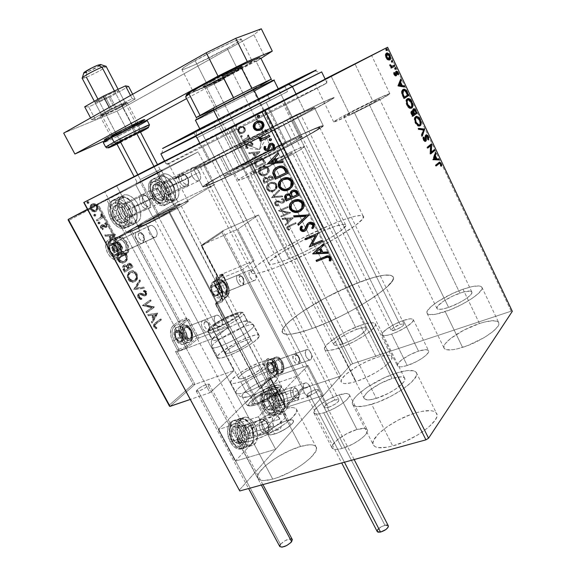 <?xml version="1.0" encoding="UTF-8"?>
<svg xmlns="http://www.w3.org/2000/svg" width="576" height="576" viewBox="0 0 576 576"><rect width="100%" height="100%" fill="white"/><g stroke="black" fill="none" stroke-linecap="round" stroke-linejoin="round"><path stroke-width="0.43" stroke-dasharray="2.88 2.16" d="M296.424 114.689L290.21 118.13L395.165 329.998C400.738 327.744 403.69 325.742 404.021 324L400.003 324.389L296.424 114.689L286.855 119.722C237.514 144.173 171.18 178.956 174.024 179.122C175.19 179.172 185.854 174.29 206.014 164.477L215.82 159.674L204.012 165.888L328.37 407.426C334.994 404.82 338.494 402.307 338.854 399.895L334.757 400.025L212.292 161.294L297.641 117.965C322.38 104.904 334.534 98.1 334.116 97.546C331.726 97.999 318.946 103.918 295.783 115.308L291.391 117.475L284.681 103.925L284.587 99.713L325.202 79.2L164.585 161.021L284.587 99.713L284.681 103.925L327.01 82.922L287.46 103.658L202.846 146.729C249.494 123.242 321.005 86.544 326.11 83.506L284.681 103.925L291.391 117.475L213.257 157.255L183.902 172.994L174.067 179.122L199.858 167.465L254.758 140.112L312.523 110.066L329.069 100.944L334.152 97.56L321.17 103.054L286.855 119.722L299.966 113.04L296.424 114.689L400.003 324.389L392.998 328.01L391.248 329.746L391.255 330.458L393.048 330.574L396.389 329.544L402.25 326.34L403.625 325.109L403.934 323.906L400.003 324.389C394.466 326.635 391.529 328.63 391.19 330.379L395.165 329.998L290.21 118.13L286.704 119.772L296.424 114.689M403.402 320.45C408.888 318.614 412.164 318.283 413.23 319.478C415.339 321.725 402.322 330.588 391.637 334.087L407.239 365.508C417.96 362.232 430.79 353.189 428.515 350.597C427.356 349.229 424.03 349.409 418.529 351.137L403.402 320.45L418.529 351.137L409.565 354.931L401.731 359.827L397.577 364.234L397.642 366.156L400.046 366.883L402.041 366.754L407.239 365.508L416.455 361.627L422.129 358.286L426.362 354.953L428.508 352.152L428.688 351.086L428.263 350.302L425.7 349.675L418.529 351.137C407.938 354.434 395.309 363.29 397.498 365.969C398.578 367.315 401.825 367.164 407.239 365.508L391.637 334.087C386.251 335.858 383.054 336.154 382.061 334.98C380.038 332.647 392.854 323.971 403.402 320.45L410.515 318.78L412.999 319.219L413.374 319.918L412.322 322.121L406.598 326.786L397.757 331.625L391.637 334.087L386.482 335.47L383.069 335.578L382.19 335.138L382.219 333.396L386.503 329.184L394.43 324.346L403.402 320.45M339.228 394.841C344.722 393.163 348.077 393.048 349.286 394.502C352.202 397.598 336.096 409.241 323.705 412.834L342.086 448.452C354.55 445.162 370.368 433.246 367.214 429.682C365.904 428.018 362.491 427.961 356.962 429.509L339.228 394.841L356.962 429.509L346.874 433.649L337.694 439.51L332.41 445.212L332.028 447.977L334.346 449.374L336.434 449.474L342.086 448.452L352.512 444.218L359.136 440.244L364.255 436.082L365.998 434.131L367.51 430.884L367.236 429.71L364.716 428.45L356.962 429.509C344.707 432.857 329.134 444.478 332.15 448.2C333.382 449.82 336.694 449.906 342.086 448.452L323.705 412.834C318.334 414.418 315.086 414.504 313.956 413.078C311.177 409.831 327.024 398.484 339.228 394.841L329.112 399.096L319.817 404.885L314.359 410.342L313.848 412.884L316.051 414.05L318.103 414.043L323.705 412.834L334.138 408.47L340.841 404.532L346.068 400.486L349.034 396.972L349.51 395.59L349.301 394.524L346.882 393.502L339.228 394.841M198.756 143.942L202.846 146.729L210.758 162.151L202.846 146.729L166.507 164.707C164.016 165.463 235.253 128.866 284.681 103.925C230.782 131.112 152.784 171.259 168.314 163.908L202.846 146.729L198.756 143.942M281.282 409.658C289.526 407.102 294.559 406.915 296.366 409.09C301.406 414.007 272.722 434.772 252.238 440.604L272.729 479.102C293.35 473.846 321.451 452.52 315.994 446.753C313.999 444.233 308.858 444.139 300.571 446.479L281.282 409.658L289.994 407.678L293.184 407.635L295.416 408.247L296.582 409.5L296.626 411.35L293.299 416.599L285.826 423.216L275.314 430.171L263.462 436.306L252.238 440.604L243.454 442.397L240.422 442.267L238.464 441.454L237.622 440.006L237.924 437.998L239.328 435.499L245.146 429.487L249.322 426.19L264.946 416.578L281.282 409.658L300.571 446.479L289.858 450.482L278.762 456.235L273.564 459.518L264.773 466.337L259.186 472.673L257.897 475.351L257.717 477.569L258.667 479.225L260.726 480.24L263.837 480.571L272.729 479.102L278.158 477.353L289.901 472.14L301.183 465.401L310.154 458.258L315.41 451.872L316.39 449.28L316.231 447.214L314.964 445.759L312.638 444.946L309.377 444.802L300.571 446.479C280.49 451.915 253.066 472.363 258.142 478.613C259.934 481.032 264.802 481.19 272.729 479.102L252.238 440.604C244.361 442.915 239.609 443.023 237.982 440.928C233.359 435.542 261.324 415.627 281.282 409.658M463.01 289.231C473.479 285.653 479.758 284.962 481.846 287.15C485.395 290.923 463.867 305.453 445.219 311.623L462.55 347.386C481.262 341.647 502.452 326.794 498.6 322.366C496.346 319.802 489.96 320.191 479.455 323.532L463.01 289.231L472.248 286.56L478.93 285.912L480.96 286.402L481.982 287.424L481.946 288.958L478.663 293.306L471.528 298.793L461.642 304.546L450.605 309.614L435.823 314.208L429.415 314.597L427.644 313.956L426.91 312.797L427.226 311.162L430.87 306.778L437.94 301.478L452.578 293.486L463.01 289.231L479.455 323.532L463.86 330.149L450.67 338.429L445.363 343.591L444.11 345.773L443.88 347.566L444.701 348.905L446.551 349.733L453.082 349.69L457.531 348.804L467.942 345.47L484.085 337.651L492.638 331.79L497.779 326.534L498.809 324.389L498.758 322.69L497.657 321.48L492.538 320.695L484.33 322.085L479.455 323.532C461.153 329.35 440.554 343.656 444.168 348.314C446.177 350.813 452.304 350.503 462.55 347.386L445.219 311.623C435.017 314.986 428.99 315.59 427.154 313.452C423.857 309.442 444.773 295.452 463.01 289.231M360.331 325.411C368.698 322.538 373.687 321.991 375.293 323.755C378.792 327.218 356.465 342.346 339.062 348.077L356.018 381.506C373.5 376.178 395.467 360.698 391.68 356.63C389.93 354.564 384.854 354.874 376.452 357.566L360.331 325.411L368.345 323.143L373.702 322.862L375.091 323.51L375.523 324.662L374.962 326.282L370.958 330.696L363.614 336.074L354.074 341.568L343.879 346.27L334.699 349.423L327.989 350.546L325.886 350.287L324.734 349.51L324.562 348.235L327.067 344.455L336.866 336.902L345.989 331.682L360.331 325.411L376.452 357.566L366.977 361.318L357.451 366.242L345.989 374.278L341.87 378.95L341.165 380.801L341.424 382.226L342.655 383.17L344.815 383.58L351.626 382.738L356.018 381.506L365.911 377.64L375.919 372.463L384.415 366.811L390.038 361.598L391.493 359.424L391.968 357.653L391.457 356.342L389.995 355.536L387.648 355.262L380.743 356.306L376.452 357.566C359.338 362.966 337.896 377.906 341.431 382.241C343.015 384.25 347.875 384.005 356.018 381.506L339.062 348.077C330.955 350.77 326.182 351.245 324.742 349.517C321.516 345.802 343.296 331.193 360.331 325.411M396.418 373.075C407.174 369.778 413.777 369.547 416.225 372.398C421.459 377.95 393.977 397.886 371.614 404.309L392.71 445.946C415.188 440.158 442.109 419.681 436.435 413.194C433.764 409.882 427.025 409.738 416.225 412.762L396.418 373.075L406.735 370.649L413.87 370.836L415.865 371.945L416.664 373.702L416.218 376.042L411.617 382.133L402.653 389.304L390.722 396.382L377.784 402.192L365.99 405.778L357.228 406.606L354.42 405.95L352.793 404.618L352.397 402.682L353.218 400.219L355.212 397.339L358.272 394.142L367.092 387.295L384.451 377.719L396.418 373.075L416.225 412.762L410.328 414.72L398.218 420.098L387.072 426.794L378.454 433.865L373.644 440.309L372.953 442.994L373.478 445.169L375.214 446.738L378.13 447.631L387.043 447.242L392.71 445.946L405.338 441.374L417.931 434.83L428.407 427.392L435.067 420.3L436.637 417.24L436.954 414.67L436.039 412.675L433.937 411.322L430.754 410.652L421.718 411.401L416.225 412.762C394.366 418.752 368.208 438.322 373.522 445.241C375.905 448.416 382.298 448.654 392.71 445.946L371.614 404.309C361.26 407.304 355.003 407.434 352.836 404.69C347.998 398.714 374.666 379.649 396.418 373.075M139.097 228.046C158.753 218.866 190.778 201.427 188.172 201.398C187.38 201.233 182.995 203.04 175.018 206.798L154.037 166.738L175.018 206.798C155.815 215.827 124.776 232.668 126.778 233.057C127.411 233.266 131.515 231.595 139.097 228.046L116.618 185.81L139.097 228.046L168.602 213.142L182.88 205.171L188.208 201.47L185.947 201.967L175.018 206.798L141.768 223.79L126.806 232.841L130.932 231.718L139.097 228.046M349.963 115.034C368.179 106.358 391.658 93.751 389.801 93.686C388.706 93.658 383.033 96.091 372.78 101.002L355.032 63.979L372.78 101.002C354.931 109.541 332.201 121.723 333.713 121.982C334.584 122.09 339.998 119.779 349.963 115.034L331.121 76.154L349.963 115.034L377.021 101.354L389.83 93.73L377.503 98.755L347.026 114.026L336.377 119.974L333.965 121.99L349.963 115.034M246.082 164.779C262.994 156.73 287.359 143.64 285.516 143.633C284.731 143.568 280.26 145.49 272.095 149.4L254.714 114.732L267.818 108.122L227.736 128.621L246.082 164.779L227.736 128.621L267.746 108.158L215.273 134.899L254.714 114.732L272.095 149.4C255.499 157.334 231.826 170.028 233.302 170.237C233.935 170.359 238.198 168.538 246.082 164.779L271.282 152.035L282.362 145.894L285.422 143.618L272.095 149.4L243.756 163.872L233.294 170.237L246.082 164.779M254.75 173.599C276.358 163.505 307.066 146.765 304.387 146.628C303.228 146.47 297.425 148.853 286.978 153.778L265.306 110.354L286.978 153.778C265.896 163.699 236.275 179.784 238.37 180.266C239.285 180.504 244.742 178.279 254.75 173.599L231.451 127.598L254.75 173.599L286.841 157.399L300.701 149.537L304.229 146.592L300.341 147.816L286.978 153.778L251.366 171.972L240.25 178.524L238.356 180.252L244.894 178.056L254.75 173.599M312.394 328.428C350.46 315.18 400.356 282.47 392.875 276.559C389.39 273.348 378.439 275.155 360.022 281.995L289.57 140.357C307.642 131.688 317.671 127.375 319.651 127.433C324.259 127.152 270.562 156.074 233.424 173.686L312.394 328.428L233.424 173.686L213.566 182.743L206.302 185.098L210.211 182.052L221.681 175.342L259.02 155.527L302.458 134.28L314.784 128.894L319.694 127.462L317.707 129.29L310.766 133.582L289.606 145.274L233.424 173.686C216.648 181.642 207.626 185.465 206.352 185.162C203.479 184.457 253.944 157.406 289.57 140.357L360.022 281.995C323.64 295.358 276.437 325.714 282.557 332.777C285.25 335.88 295.2 334.433 312.394 328.428L328.68 321.854L340.171 316.49L351.562 310.615L367.351 301.428L376.337 295.452L386.59 287.359L392.249 280.944L393.041 279.274L392.983 276.732L390.802 275.285L386.647 274.961L380.729 275.731L369.13 278.806L350.186 285.962L324.598 298.303L301.723 312.026L288.648 322.128L283.255 328.234L282.139 331.286L283.126 333.353L286.258 334.318L291.478 334.116L298.627 332.712L312.394 328.428L280.411 265.752C263.376 272.534 253.8 274.932 251.669 272.945C246.845 268.416 295.358 239.378 331.445 224.539L360.022 281.995C323.64 295.358 276.437 325.714 282.557 332.777C285.25 335.88 295.2 334.433 312.394 328.428C350.46 315.18 400.356 282.47 392.875 276.559C389.39 273.348 378.439 275.155 360.022 281.995L331.445 224.539C349.726 216.972 360.31 214.157 363.197 216.115C369.533 219.557 318.11 250.769 280.411 265.752L312.394 328.428L328.68 321.854L340.171 316.49L351.562 310.615L367.351 301.428L376.337 295.452L386.59 287.359L392.249 280.944L393.041 279.274L392.983 276.732L390.802 275.285L383.89 275.206L373.313 277.538L360.022 281.995L334.793 293.047L319.644 301.025L305.842 309.305L294.444 317.282L286.38 324.338L282.434 329.875L282.362 332.446L284.429 333.979L286.258 334.318L291.478 334.116L302.854 331.567L312.394 328.428M231.48 174.838C270.994 156.11 328.183 125.309 323.23 125.633C321.091 125.582 310.399 130.176 291.154 139.414L282.658 122.314C301.853 112.838 312.422 107.914 314.359 107.539C318.931 106.394 261.238 136.692 221.861 155.995L231.48 174.838L221.861 155.995L198.266 167.263L193.81 168.754L214.538 157.154L255.859 135.749L296.287 115.654L314.388 107.546L307.742 111.701L281.916 125.525L221.861 155.995C204.142 164.686 194.717 169.049 193.572 169.085C191.002 169.15 244.958 140.897 282.658 122.314L291.154 139.414C253.354 157.507 199.822 186.199 202.824 186.984C204.156 187.315 213.71 183.269 231.48 174.838L291.377 144.547L313.877 132.106L321.214 127.57L323.258 125.654L315.346 128.297L291.154 139.414L232.387 169.286L209.369 182.167L202.759 186.905L210.391 184.45L231.48 174.838M376.33 398.376C390.485 394.265 407.873 381.686 404.59 378.108C403.063 376.308 398.902 376.445 392.105 378.511L281.383 157.219C287.978 154.109 291.636 152.611 292.342 152.726C293.976 152.849 274.572 163.418 260.885 169.826L376.33 398.376L260.885 169.826C254.462 172.836 250.949 174.269 250.344 174.125C248.94 173.858 267.905 163.555 281.383 157.219L392.105 378.511C378.194 382.68 361.138 394.898 364.262 398.65C365.674 400.414 369.691 400.32 376.33 398.376L388.361 393.372L395.87 388.922L403.423 382.334L404.539 380.52L404.87 379.015L404.41 377.878L401.249 376.848L392.105 378.511L380.506 383.371L370.181 389.866L367.625 392.033L364.457 395.906L363.974 397.462L364.277 398.671L367.171 399.881L369.677 399.823L376.33 398.376M343.073 343.807C354.103 340.157 368.237 330.588 366.048 328.363C365.04 327.24 361.894 327.586 356.602 329.386L267.538 152.093L275.998 148.464C277.128 148.486 261.713 156.773 250.985 161.878L343.073 343.807L250.985 161.878L242.777 165.391C241.798 165.276 256.939 157.154 267.538 152.093L356.602 329.386C345.715 333.065 331.798 342.418 333.886 344.75C334.814 345.852 337.882 345.542 343.073 343.807L352.541 339.696L358.56 336.233L364.81 331.322L366.192 328.975L365.94 328.234L365.083 327.802L361.714 327.953L356.602 329.386L347.4 333.41L339.034 338.458L334.238 342.9L333.9 344.772L336.017 345.406L343.073 343.807M448.582 307.397C460.397 303.458 474.019 294.286 471.787 291.852C470.491 290.47 466.531 290.902 459.893 293.148L368.791 103.457L379.526 98.842C380.671 98.906 365.825 106.877 354.276 112.385L448.582 307.397L354.276 112.385L343.843 116.849C342.842 116.705 357.386 108.907 368.791 103.457L459.893 293.148C448.243 297.108 434.866 306.065 436.997 308.585C438.192 309.96 442.051 309.564 448.582 307.397L458.935 302.926L465.17 299.304L469.706 295.834L471.838 293.062L471.895 292.075L470.016 291.074L463.003 292.154L453.204 295.877L443.808 301.01L437.846 305.899L436.846 308.218L437.35 308.938L438.502 309.334L442.613 309.053L448.582 307.397M257.738 434.743C270.713 431.014 288.878 417.902 285.718 414.72C284.587 413.345 281.419 413.46 276.214 415.051L168.768 210.499L177.034 207.108C178.625 207.166 158.371 218.189 145.915 224.014L257.738 434.743L145.915 224.014L137.974 227.246C136.634 227.045 156.485 216.259 168.768 210.499L276.214 415.051C263.455 418.838 245.585 431.604 248.573 434.981C249.624 436.32 252.684 436.241 257.738 434.743L264.823 432.022L275.774 425.988L283.687 419.587L285.127 417.773L285.876 415.037L283.781 413.806L276.214 415.051L265.723 419.486L255.694 425.671L249.372 431.611L248.357 434.455L248.926 435.348L250.207 435.845L252.158 435.91L257.738 434.743M239.134 490.342L350.669 364.86L230.213 127.152L164.542 160.934L232.315 126.086L352.62 363.722L511.164 311.184L386.676 47.722L511.164 311.184L512.316 311.335L511.164 311.184L352.62 363.722L232.315 126.086L325.094 78.984L230.213 127.152L350.669 364.86L352.62 363.722L350.669 364.86L239.134 490.342M97.387 209.484L96.293 211.262L94.55 211.99L92.606 211.615L91.109 210.406L90.194 208.699L90.151 206.201L91.238 204.545L93.024 203.839L94.81 204.178L96.43 205.459L97.301 207.079L97.387 209.484L97.97 209.196L97.517 205.942L96.934 206.23L97.387 209.484L95.753 211.622L94.579 211.982L90.583 209.592C89.604 206.892 90 205.092 91.757 204.206L94.464 204.041L96.934 206.23L97.517 205.942L95.047 203.753L92.34 203.911C90.583 204.804 90.187 206.597 91.166 209.297L90.583 209.592L91.166 209.297L95.162 211.694L96.336 211.327L97.97 209.196L97.387 209.484M96.883 221.018L96.336 220.003L100.714 217.195L100.966 214.229L101.808 215.525L101.527 217.166L102.413 216.684L102.953 217.685L96.883 221.018L103.536 217.397L96.883 221.018L96.336 220.003L100.39 217.584L100.966 214.229L101.585 214.877L101.527 217.166L102.413 216.684L102.953 217.685L103.536 217.397L102.996 216.396L101.527 217.166L102.11 216.878L102.168 214.589L101.585 214.877L102.168 214.589L101.549 213.941L100.577 215.057L101.513 215.158L100.93 215.446L101.513 215.158L100.973 217.296L96.336 220.003L96.919 219.715L97.466 220.73L96.883 221.018M106.798 224.568L107.05 226.318L105.998 227.477L104.782 227.455L102.47 226.087L101.462 226.44L101.448 227.952L102.838 228.974L102.586 229.867L100.829 228.564L100.296 226.757L101.102 225.238L102.557 225L105.422 226.44L106.171 225.382L104.702 223.992L104.904 223.114L106.798 224.568L107.381 224.287L105.487 222.833L104.904 223.114L106.798 224.568L106.25 227.362L105.149 227.563L101.765 226.174L101.448 227.952L102.838 228.974L102.586 229.867L100.642 228.254L101.254 225.144L102.37 224.957L105.739 226.339L106.027 224.921L104.702 223.992L105.487 222.833L104.702 223.992L105.286 223.704L106.61 224.64L106.027 224.921L106.61 224.64L106.322 226.058L105.062 226.411L105.646 226.123L104.486 225.468L103.903 225.756L104.486 225.468L102.953 224.669L101.254 225.144L101.844 224.863L101.232 227.974L100.642 228.254L101.232 227.974L103.169 229.579L102.586 229.867L103.421 228.686L102.838 228.974L103.421 228.686L102.038 227.664L101.448 227.952L102.038 227.664L102.355 225.886L101.765 226.174L103.061 225.806L102.47 226.087L103.061 225.806L104.256 226.526L103.673 226.807L104.256 226.526L105.732 227.282L105.149 227.563L106.25 227.362L106.834 227.081L107.381 224.287L106.798 224.568M112.507 249.998L111.499 247.298L111.802 244.915L113.105 243.137L115.502 242.021L117.036 242.071L118.858 242.986L122.184 248.141L114.134 253.015L112.507 249.998L113.098 249.725L114.725 252.742L114.134 253.015L112.507 249.998C110.945 246.348 111.37 243.9 113.789 242.662L115.805 241.985L119.203 243.302L122.184 248.141L114.134 253.015L122.767 247.874L122.184 248.141L122.767 247.874L121.723 245.923L121.14 246.197L121.723 245.923L119.786 243.029L119.203 243.302L119.786 243.029L116.388 241.711L114.379 242.388C111.96 243.626 111.528 246.074 113.098 249.725L112.507 249.998M124.517 272.275L122.544 267.725L122.774 266.378L123.754 265.205L125.244 264.924L126.886 265.954L127.476 264.053L129.24 263.376L130.702 264.233L132.422 267.206L124.517 272.275L133.013 266.94L124.517 272.275L123.127 269.69C122.234 267.552 122.443 266.054 123.754 265.205L124.697 264.888L126.886 265.954L127.915 263.686L128.851 263.369L131.45 265.399L132.422 267.206L133.013 266.94L132.041 265.133L131.45 265.399L132.041 265.133L129.442 263.102L127.915 263.686L128.506 263.419L126.886 265.954L127.469 265.687L125.287 264.629L124.344 264.938C123.034 265.788 122.825 267.286 123.718 269.424L123.127 269.69L123.718 269.424L125.107 272.009L124.517 272.275M133.848 289.584L139.356 280.109L139.932 281.174L135.698 288.23L143.244 287.345L143.813 288.41L133.848 289.584L144.41 288.158L133.762 289.426L139.356 280.109L139.932 281.174L135.698 288.23L143.244 287.345L143.813 288.41L144.41 288.158L143.834 287.093L135.698 288.23L140.522 280.915L139.932 281.174L140.522 280.915L139.946 279.85L139.356 280.109L139.946 279.85L134.359 289.166L133.762 289.426L134.446 289.332L133.848 289.584M145.858 311.854L151.538 307.771L142.423 305.489L150.091 300.082L150.61 301.054L144.914 305.078L153.994 307.354L146.383 312.833L145.858 311.854L146.455 311.609L146.981 312.588L146.383 312.833L145.858 311.854L151.538 307.771L142.423 305.489L150.091 300.082L150.61 301.054L144.914 305.078L153.994 307.354L146.383 312.833L154.591 307.109L153.994 307.354L154.476 306.907L153.886 307.152L154.476 306.907L145.512 304.834L144.914 305.078L151.2 300.809L150.61 301.054L151.2 300.809L150.682 299.837L142.423 305.489L143.021 305.237L142.546 305.705L152.136 307.526L145.858 311.854M155.844 323.791L154.613 324.95L154.44 326.066L156.319 327.967L156.002 328.896L153.842 327.168L153.706 324.374L160.308 319.111L160.826 320.076L155.844 323.791L161.424 319.838L155.844 323.791L154.62 326.592L156.319 327.967L156.002 328.896L153.842 327.168C153.202 324.936 153.67 323.51 155.246 322.877L160.308 319.111L160.826 320.076L161.424 319.838L160.906 318.874L160.308 319.111L155.844 322.632C154.267 323.266 153.799 324.698 154.44 326.923L153.842 327.168L154.44 326.923L156.6 328.658L156.002 328.896L156.917 327.73L156.319 327.967L156.917 327.73L155.671 326.909L155.074 327.146L155.671 326.909L155.218 326.354L154.62 326.592L155.218 326.354L156.442 323.546L155.844 323.791M157.284 313.481L151.913 323.078L151.337 322.02L153.072 318.924L151.164 315.374L148.01 315.85L147.442 314.784L157.882 313.236L157.198 313.322L151.913 323.078L151.337 322.02L153.072 318.924L151.164 315.374L148.01 315.85L147.442 314.784L157.795 313.078L147.442 314.784L148.032 314.539L148.608 315.605L148.01 315.85L151.762 315.13L151.164 315.374L151.762 315.13L153.67 318.679L151.337 322.02L151.934 321.775L152.51 322.841L151.913 323.078L152.51 322.841L157.882 313.236L157.284 313.481M138.031 297.842L137.585 295.92L138.506 293.832L140.407 293.386L144.763 294.826L145.534 293.918L145.469 293.033L144.677 292.039L143.438 291.708L143.503 290.628L145.85 291.773L146.441 294.314L145.224 295.862L143.813 295.92L140.162 294.473L138.773 295.186L138.866 297.367L140.026 298.31L141.242 298.469L141.278 299.534L139.594 299.297L138.355 298.346L138.031 297.842L138.622 297.59L141.869 299.282L141.278 299.534L138.031 297.842C137.311 295.898 137.527 294.516 138.686 293.695L139.774 293.342L144.439 294.89L145.051 294.682L145.332 292.738L143.438 291.708L143.503 290.628L146.11 292.183L145.541 295.675L144.108 295.985L140.162 294.473L139.226 294.674L138.866 297.367L141.242 298.469L141.278 299.534L141.869 299.282L141.833 298.217L141.242 298.469L141.833 298.217L139.464 297.115L138.866 297.367L139.464 297.115L139.817 294.415L139.226 294.674L140.753 294.221L140.162 294.473L142.862 294.991L142.265 295.243L142.862 294.991L144.698 295.733L144.108 295.985L145.541 295.675L146.138 295.43L146.7 291.931L146.11 292.183L146.7 291.931L144.094 290.369L143.503 290.628L144.094 290.369L144.029 291.456L143.438 291.708L144.029 291.456L145.922 292.486L145.332 292.738L145.922 292.486L145.642 294.43L145.051 294.682L143.741 294.775L144.338 294.523L140.371 293.09L139.277 293.443C138.125 294.264 137.909 295.646 138.622 297.59L138.031 297.842M134.82 281.57L132.408 282.283L130.558 281.822L128.758 280.404L127.757 278.734L127.469 274.63L128.29 272.873L130.306 271.296L131.99 270.986L133.855 271.476L136.346 274.003L137.088 277.596L136.483 279.698L134.82 281.57L135.41 281.311C137.664 279.9 138.175 277.38 136.937 273.744L136.346 274.003C137.585 277.639 137.074 280.159 134.82 281.57L132.811 282.276C131.04 282.463 129.449 281.484 128.045 279.331C126.763 275.638 127.267 273.096 129.557 271.699L131.573 270.994C133.358 270.821 134.95 271.822 136.346 274.003L136.937 273.744C135.54 271.562 133.949 270.562 132.163 270.734L130.147 271.433C127.865 272.83 127.361 275.378 128.635 279.065L128.045 279.331L128.635 279.065C130.046 281.225 131.63 282.204 133.409 282.024L134.82 281.57M124.553 262.498L122.105 263.153L120.218 262.656L117.533 259.819L116.914 257.659L117.122 255.427L117.965 253.699L119.628 252.346L121.73 251.899L123.617 252.425L126.137 254.995L126.871 258.588L126.245 260.669L124.553 262.498L125.143 262.231C127.44 260.87 127.966 258.372 126.72 254.729L126.137 254.995C127.375 258.638 126.85 261.137 124.553 262.498L122.645 263.146C120.802 263.354 119.153 262.346 117.684 260.114C116.402 256.414 116.928 253.894 119.254 252.554L121.162 251.906C123.019 251.705 124.675 252.734 126.137 254.995L126.72 254.729C125.266 252.468 123.61 251.438 121.752 251.64L119.844 252.281C117.518 253.62 116.993 256.147 118.274 259.848L117.684 260.114L118.274 259.848C119.743 262.073 121.399 263.088 123.235 262.879L124.553 262.498M114.991 234.756L109.094 243.67L108.504 242.582L110.412 239.702L108.446 236.052L105.084 236.232L104.494 235.138L114.991 234.756L115.488 234.31L109.094 243.67L108.504 242.582L110.412 239.702L108.446 236.052L105.084 236.232L104.494 235.138L115.488 234.31L104.494 235.138L105.084 234.857L105.674 235.951L105.084 236.232L109.03 235.771L108.446 236.052L109.03 235.771L111.002 239.429L108.504 242.582L109.094 242.302L109.685 243.396L109.094 243.67L114.991 234.756M99.194 223.891L98.309 223.762L97.913 223.034L98.172 222.286L98.863 222.163L99.569 223.063L99.194 223.891L99.778 223.603L100.022 222.379L99.439 222.667L99.194 223.891L98.042 223.43L98.287 222.206L100.022 222.379L99.144 221.832L98.287 222.206L98.87 221.918L98.633 223.15L98.042 223.43L99.778 223.603L99.194 223.891M95.018 216.144L94.126 216.007L93.73 215.28L93.996 214.531L94.687 214.416L95.393 215.323L95.018 216.144L95.602 215.856L95.846 214.632L95.263 214.92L95.018 216.144L93.859 215.676L94.111 214.452L95.846 214.632L94.954 214.085L94.111 214.452L94.694 214.164L94.45 215.388L93.859 215.676L94.45 215.388L95.602 215.856L95.018 216.144M88.186 203.465L87.286 203.314L86.89 202.586L87.156 201.845L87.854 201.737L88.567 202.651L88.186 203.465L88.769 203.17L89.021 201.953L88.438 202.248L88.186 203.465L87.019 202.982L87.271 201.773L89.021 201.953L88.106 201.398L87.271 201.773L87.854 201.47L87.602 202.687L87.019 202.982L87.602 202.687L88.769 203.17L88.186 203.465M245.225 130.968L244.404 132.163L242.633 133.229L240.595 133.366L239.249 132.826L237.888 130.133L239.062 127.613L242.222 126.36L244.786 127.512L245.455 130.313L244.915 131.134L244.894 128.311L245.225 130.968L243.252 132.97C241.358 133.942 239.688 133.495 238.255 131.638L238.997 127.678L240.156 126.842L242.957 126.446L245.203 128.146L242.957 126.446L239.839 127.001L238.68 127.836L237.938 131.803C239.378 133.661 241.042 134.107 242.935 133.142L245.225 130.968M243.144 141.019L242.726 140.191L247.608 137.441L248.141 136.483L247.766 135.576L248.594 135.036L248.962 136.166L248.458 137.347L249.444 136.858L249.869 137.693L242.834 141.192L249.869 137.693L243.144 141.019L242.726 140.191L247.601 137.448L248.278 134.827L248.832 135.346L248.458 137.347L249.444 136.858L249.869 137.693L249.444 136.858L248.141 137.52L248.832 135.346L248.278 134.827L247.45 135.749L248.076 135.893L247.219 137.801L242.41 140.357L243.144 141.019M252.907 143.417L252.922 144.922L251.654 145.987L250.394 146.045L248.191 145.008L247.104 145.375L246.881 146.671L248.162 147.463L247.781 148.248L246.341 147.47L245.858 146.57L246.067 145.202L247.068 144.281L248.436 144.072L251.546 145.022L252.115 143.964L250.798 143.057L251.129 142.279L252.907 143.417L250.819 142.452L252.907 143.417L252.605 145.382L250.762 146.117L247.45 145.13L246.881 146.671L248.162 147.463L247.781 148.248L246.01 146.981L246.37 144.792L247.068 144.281L248.242 144.043L250.834 145.123L251.863 144.792L252.05 143.777L250.798 143.057L251.129 142.279L250.488 143.23L252.05 143.777L251.546 145.022L250.524 145.296L248.242 144.043L247.068 144.281L246.053 144.965L245.7 147.161L247.471 148.421L248.162 147.463L246.571 146.844L246.78 145.57L248.191 145.008L250.452 146.29L251.626 146.045L252.295 145.555L252.907 143.417M255.211 164.88L254.556 162.389L255.204 160.618L256.831 159.055L259.524 157.997L261.144 157.975L263.11 158.81L265.716 162.979L256.464 167.364L255.211 164.88L256.162 167.551L255.211 164.88C254.254 162.994 254.398 161.381 255.658 160.034L257.623 158.616C259.452 157.586 261.338 157.694 263.268 158.94L265.716 162.979L256.162 167.551L265.414 163.166L264.895 161.352L262.966 159.12C261.036 157.874 259.15 157.766 257.321 158.796L255.355 160.214C254.095 161.561 253.944 163.174 254.902 165.06L255.211 164.88M264.499 183.247L263.088 179.669L263.556 178.373L264.766 177.386L266.393 177.134L267.984 177.97L268.927 176.364L270.929 175.774L272.376 176.479L273.766 178.97L264.197 183.442L273.766 178.97L264.499 183.247L263.419 181.116L263.714 178.164L264.766 177.386L267.984 177.97L269.453 176.054C270.929 175.392 272.11 175.86 273.002 177.451L273.47 179.158L272.707 177.638C271.814 176.047 270.626 175.579 269.158 176.242L267.689 178.164L264.766 177.386L263.419 178.351L263.124 181.31L264.499 183.247M271.728 197.546L279.223 189.799L279.677 190.699L273.924 196.474L282.29 195.883L282.737 196.776L271.433 197.748L282.737 196.776L271.728 197.546L279.223 189.799L279.677 190.699L273.924 196.474L282.29 195.883L282.737 196.776L282.29 195.883L273.636 196.675L279.677 190.699L279.223 189.799L271.728 197.546M281.038 215.957L287.957 212.94L278.374 210.694L287.683 206.59L288.094 207.403L281.138 210.463L290.765 212.702L281.448 216.77L280.75 216.166L281.16 216.979L281.038 215.957L287.957 212.94L278.374 210.694L287.683 206.59L288.094 207.403L281.138 210.463L290.765 212.702L281.16 216.979L290.765 212.702L280.85 210.672L287.806 207.612L287.683 206.59L278.086 210.895L287.957 212.94L281.038 215.957M289.937 226.073L288.007 227.614L288.389 228.593L289.728 229.428L289.224 230.141L287.15 228.622L286.942 227.39L287.482 226.397L295.747 222.602L296.15 223.409L289.656 226.289L295.87 223.625L288.245 227.066L288.108 228.218L289.728 229.428L289.224 230.141L287.15 228.622L287.273 226.634L295.747 222.602L295.87 223.625L295.747 222.602L286.985 226.85L286.87 228.83L288.936 230.357L289.728 229.428L287.82 228.434L287.957 227.282L289.937 226.073M293.357 217.858L285.739 225.252L285.293 224.374L287.726 222.012L286.236 219.06L282.715 219.269L282.269 218.39L293.292 217.728L285.739 225.252L285.293 224.374L287.726 222.012L286.236 219.06L282.715 219.269L282.269 218.39L293.292 217.728L281.981 218.599L282.427 219.478L286.236 219.06L287.726 222.012L285.012 224.59L285.451 225.468L293.357 217.858M274.889 204.365L274.889 202.32L276.264 201.01L278.172 200.801L282.334 202.147L283.421 201.744L283.81 200.894L283.306 199.951L281.765 199.498L282.017 198.605L283.464 198.922L284.63 199.951L284.63 201.722L283.025 202.961L281.462 202.968L277.733 201.679L276.178 202.162L275.861 204.005L278.244 204.97L278.107 205.841L276.329 205.589L274.594 204.566L277.819 206.042L274.889 204.365L275.213 201.802L276.264 201.01L283.039 201.989L283.68 200.39L281.765 199.498L282.017 198.605L284.63 199.951L284.4 202.068L283.406 202.824L281.779 203.033L277.733 201.679L276.019 202.334L275.861 204.005L278.244 204.97L277.819 206.042L278.244 204.97L275.573 204.206L275.731 202.536L277.733 201.679L281.491 203.234L283.118 203.026L284.112 202.27L284.63 199.951L281.722 198.806L281.477 199.699L283.68 200.39L282.744 202.19L276.264 201.01L274.925 202.003L274.889 204.365M274.046 190.98L270.382 191.426L268.531 190.663L267.278 189.31L266.897 186.077L269.15 183.19L271.735 182.21L273.665 182.268L275.551 183.046L276.667 184.205L277.344 186.098L276.984 188.143L275.882 189.727L273.751 191.174L275.969 189.497L276.646 184.867L276.264 189.302L274.046 190.98C271.433 192.204 269.129 191.57 267.149 189.072L266.71 187.207L267.134 185.465L269.957 182.758C272.606 181.476 274.932 182.117 276.941 184.673L276.646 184.867C274.637 182.311 272.311 181.67 269.654 182.945L266.832 185.659L266.414 187.402L266.854 189.266C268.834 191.765 271.138 192.406 273.751 191.174L274.046 190.98M266.033 175.097L264.276 175.637L261.893 175.464L259.265 173.462L258.876 170.208L259.747 168.516L261.504 167.04L263.693 166.27L265.622 166.313L267.509 167.083L268.906 168.718L269.323 170.467L268.963 172.217L267.862 173.822L265.738 175.291L268.582 172.577L269.021 170.806L268.603 168.905L269.273 169.848L269.021 172.066L268.106 173.556L266.033 175.097C263.419 176.357 261.122 175.73 259.135 173.225L258.689 171.281L259.157 169.474L261.914 166.831C264.564 165.521 266.89 166.147 268.906 168.718L268.603 168.905C266.587 166.334 264.262 165.708 261.612 167.018L258.854 169.661L258.386 171.468L258.833 173.412C260.82 175.925 263.124 176.544 265.738 175.291L266.033 175.097M260.071 151.762L252.576 159.667L252.122 158.767L254.513 156.247L252.979 153.216L249.473 153.54L249.019 152.64L259.999 151.625L252.576 159.667L252.122 158.767L254.513 156.247L252.979 153.216L249.473 153.54L249.019 152.64L259.999 151.625L248.71 152.813L249.163 153.72L252.979 153.216L254.513 156.247L251.813 158.947L252.266 159.847L260.071 151.762M245.124 143.338L244.231 143.28L243.929 142.682L244.418 141.948L245.311 141.998L245.542 142.913L244.807 143.503L245.534 142.265L245.124 143.338L244.008 143.021L244.159 142.135L245.534 142.265L243.85 142.308L243.698 143.194L245.124 143.338M241.898 136.958L241.006 136.901L240.703 136.303L241.193 135.569L242.086 135.612L242.316 136.534L241.582 137.124L242.309 135.878L241.898 136.958L240.782 136.642L240.941 135.749L242.309 135.878L240.624 135.922L240.466 136.807L241.898 136.958M236.621 126.526L235.735 126.475L235.433 125.878L235.915 125.129L236.808 125.172L237.038 126.094L236.304 126.684L237.031 125.438L236.621 126.526L235.512 126.209L235.67 125.302L237.031 125.438L235.354 125.467L235.195 126.374L236.621 126.526M325.13 79.049L315.245 84.154L325.13 79.049M260.885 169.826L250.344 174.125L258.494 168.912L277.661 159.005L292.27 152.705L289.894 154.642L281.088 159.624L260.885 169.826M250.985 161.878L242.784 165.391L249.358 161.374L267.538 152.093L275.954 148.45L269.676 152.338L250.985 161.878M354.276 112.385L344.03 116.849L352.26 111.816L371.808 102.024L379.548 98.885L371.34 103.752L354.276 112.385M145.915 224.014L137.981 227.131L147.406 221.414L168.768 210.499L177.055 207.166L164.498 214.625L145.915 224.014M316.469 260.179L325.188 256.514C327.348 255.125 329.321 255.391 331.106 257.306L330.588 260.95L331.402 259.034L331.2 257.515L329.89 256.01L328.241 255.636L316.469 260.179M323.438 243.835L323.798 243.504L323.424 243.814L323.798 243.504L324.403 244.721L320.573 248.227L320.947 247.918L322.978 251.964L322.61 252.274L327.924 251.748L327.557 252.058L327.924 251.748L328.529 252.958L328.162 253.267L328.529 252.958L328.018 252.979L328.529 252.958L327.924 251.748L322.978 251.964L320.947 247.918L324.403 244.721L323.798 243.504L323.438 243.835M316.246 252.259L321.394 252.036L315.878 252.576L319.846 248.933L316.246 252.259M321.754 240.466L322.121 240.163L322.682 241.279L322.308 241.582L322.682 241.279L322.25 241.452L322.682 241.279L322.121 240.163L321.754 240.466M305.532 238.45L318.492 232.906L312.034 244.469L322.121 240.163L312.408 244.159L318.492 232.906L305.532 238.45M314.006 224.179L314.388 223.891L314.143 227.074L312.782 228.665L314.654 225.806L314.518 224.201L314.006 224.179M309.125 223.913L308.369 224.647L306.713 229.45L305.654 230.558L306.785 229.327L309.125 223.913M304.805 229.586L303.091 229.932L302.198 229.363L301.831 228.312L302.688 226.411L301.457 225.878L301.219 226.238L301.457 225.878L301.075 226.174L302.688 226.411L301.622 229.349L304.38 229.824L303.998 230.119L304.733 229.63M308.254 222.97L309.305 222.314C311.27 221.508 312.962 222.026 314.388 223.891L313.394 222.71L311.328 221.976L309.305 222.314L307.742 223.488M309.845 223.445L310.255 223.301M309.031 215.057L298.375 225.295L309.031 215.057M294.113 215.77L309.413 214.769L294.113 215.77M292.327 201.204L294.142 200.153C297.814 198.446 301.039 199.318 303.811 202.759L303.422 203.04L303.811 202.759L304.402 204.905L304.106 206.978L301.385 210.535L303.617 208.08L304.402 205.538L304.099 203.436L302.99 201.528L300.614 199.908L297.936 199.368L295.344 199.706L292.327 201.204M291.413 202.025L291.074 202.406M289.598 206.611L289.721 207.461M295.2 201.089L295.668 200.923M298.382 200.678L298.843 200.743M301.01 209.203L298.807 210.442L296.237 210.888L294.307 210.542L292.19 209.174L291.139 207.101L291.211 205.114L293.803 201.751M294.242 201.499L294.703 201.283M293.227 202.147L291.866 203.609L291.125 208.483L291.514 208.202C293.76 210.924 296.345 211.608 299.282 210.254L300.485 209.599M298.894 210.542L299.282 210.254L298.894 210.542M299.131 195.278L299.52 194.998L299.131 195.278M286.15 194.414L287.014 193.896L290.455 194.04L288.698 193.536L286.15 194.414M291.737 190.75L292.608 190.231C294.761 189.288 296.575 189.893 298.044 192.053L297.655 192.326L298.044 192.053L299.52 194.998L297.835 191.678L296.323 190.246L294.034 189.835L291.643 190.829M290.477 192.802L290.426 193.414M285.379 195.25L285.098 195.775M292.514 191.772L291.355 194.458L291.744 194.184L292.493 196.049L292.104 196.322L292.493 196.049L292.781 196.618L297.612 194.465L292.781 196.618L291.708 193.277L292.198 192.103L293.422 191.268M296.489 192.334L296.964 193.162M286.949 195.422L286.337 198.166L286.733 197.885L287.316 199.051L291.456 197.208L287.316 199.051L286.38 196.553L287.604 195.019M289.656 194.926L290.146 195.206M290.88 196.114L291.161 196.625M287.316 199.051L286.92 199.332L287.316 199.051M292.781 196.618L292.392 196.891L292.781 196.618M281.707 179.093L283.162 178.272C286.819 176.508 290.045 177.358 292.831 180.814L292.435 181.08L292.831 180.814C293.746 183.038 293.573 185.026 292.32 186.782L290.117 188.928L292.658 186.206L293.436 183.629L292.831 180.814L290.902 178.603L288.288 177.581L285.624 177.516L280.994 179.647M287.395 178.762L287.863 178.826M291.902 182.578L291.982 183.226M289.26 187.963L285.3 189.115L282.744 188.525L281.246 187.423L280.188 185.335L280.253 183.319L282.499 180.108L281.009 181.627L280.166 186.71L280.57 186.444C282.823 189.18 285.415 189.85 288.338 188.453L289.26 187.963M283.27 179.633L283.73 179.41M287.942 188.719L288.338 188.453L287.942 188.719M286.38 169.805L286.783 169.546L288.511 173.002L288.108 173.261L288.511 173.002L288.079 173.196L288.511 173.002L286.783 169.546L286.38 169.805M276.214 167.587L277.61 166.802C281.261 164.894 284.314 165.809 286.783 169.546L285.098 167.177L282.607 166.018L279.389 166.162L276.214 167.587M276.336 177.221L274.666 172.152L275.177 170.546L277.006 168.61L275.465 170.093L274.68 173.045L276.336 177.221L286.603 172.476L276.336 177.221M278.978 167.616L279.799 167.378M280.678 167.249L281.498 167.249M285.595 170.482L285.984 171.238M275.558 176.738L275.962 176.479L275.558 176.738M274.27 173.304L274.68 173.045L274.27 173.304M277.927 152.914L278.273 152.554L277.87 152.798L278.273 152.554L278.899 153.806L275.112 157.565L275.515 157.313L277.618 161.496L277.207 161.748L282.535 161.071L282.132 161.323L282.535 161.071L283.162 162.317L282.758 162.569L283.162 162.317L282.658 162.36L283.162 162.317L282.535 161.071L277.618 161.496L275.515 157.313L278.899 153.806L278.273 152.554L277.927 152.914M270.922 162.079L276.041 161.633L270.511 162.331L274.435 158.436L270.922 162.079M267.754 148.788L266.09 148.831L265.594 147.895L265.975 146.462L264.413 146.419L265.975 146.462L265.306 148.651L267.336 149.033M270.065 143.683L270.511 143.424C272.03 142.682 273.348 143.05 274.471 144.533L274.054 144.778L274.471 144.533L274.37 147.528L273.96 147.766L274.788 146.088L274.133 144.014L272.074 143.071L270.065 143.683M270.893 144.698L269.964 145.505L270.374 145.26L269.431 148.968L268.236 149.998L269.561 148.752L270.324 145.375L271.418 144.446M265.846 150.185L266.263 150.307M271.714 144.382L272.333 144.425M269.856 138.766L271.706 139.018L271.454 140.27L271.814 139.486L271.397 138.65L269.856 138.766M269.683 138.953L269.438 139.601M269.777 136.634L270.187 136.397L269.777 136.634M260.208 139.882L261.576 139.183L260.208 139.882M258.883 137.153L260.179 136.958L259.848 137.794L262.692 138.434L269.611 135.238L269.194 135.475L269.611 135.238L270.187 136.397L269.611 135.238L262.382 138.326L260.878 138.118L260.179 136.958L258.883 137.153M266.249 131.868L266.666 131.638L266.249 131.868M265.435 129.874L267.264 130.14L266.846 130.37L267.264 130.14L267.012 131.4L267.127 129.931L265.435 129.874M256.457 121.522L256.788 121.342C259.445 119.981 261.77 120.586 263.772 123.163L263.354 123.394L263.772 123.163L264.262 125.071L263.887 126.893L261.094 129.816L262.591 128.772L264.038 126.482L264.254 124.841L263.642 122.926L262.39 121.522L260.503 120.773L258.574 120.751L256.464 121.522M253.57 126.137L253.685 127.044M258.034 122.22L258.71 122.047M262.62 123.754L262.778 124.128M262.757 126.245L262.526 126.749M260.784 128.506L257.702 129.146L255.298 127.634L255.046 125.129L257.378 122.501L255.744 123.804L254.772 127.685L255.197 127.454C256.723 129.29 258.466 129.708 260.417 128.707L260.222 128.822M258.977 117.338L259.394 117.115L258.977 117.338M258.206 115.308L259.985 115.603L259.567 115.819L259.985 115.603L259.74 116.87L259.855 115.394L258.206 115.308M295.87 223.625L287.978 227.254L287.82 228.434L289.447 229.644L288.936 230.357L286.949 228.982L286.747 227.282L287.791 226.181L295.459 222.811L295.87 223.625M293.004 217.937L281.981 218.599L282.427 219.478L285.948 219.269L287.438 222.228L285.012 224.59L285.451 225.468L293.004 217.937M290.779 218.981L288.223 221.465L287.078 219.197L291.067 218.772L287.078 219.197L290.779 218.981L288.223 221.465L287.078 219.197L288.223 221.465L290.779 218.981M281.16 216.979L290.477 212.911L280.85 210.672L287.806 207.612L287.395 206.791L278.086 210.895L287.669 213.142L280.75 216.166L281.16 216.979M277.819 206.042L276.041 205.79L274.716 204.782L274.342 203.508L275.17 201.737L277.884 201.002L282.406 202.298L283.414 201.571L283.486 200.837L283.018 200.153L281.477 199.699L281.722 198.806L283.846 199.519L284.494 201.514L282.931 203.098L281.333 203.206L277.438 201.881L275.882 202.363L275.573 204.206L277.956 205.171L277.819 206.042M282.449 196.978L281.995 196.085L273.636 196.675L279.382 190.894L278.935 190.001L271.368 197.611L282.449 196.978M276.646 184.867L277.063 186.602L276.48 188.762L273.326 191.347L271.044 191.743L269.136 191.34L267.444 190.159L266.645 188.777L266.414 187.243L266.969 185.386L268.114 183.931L270.086 182.765L272.398 182.347L274.334 182.75L276.646 184.867M270.072 183.766L267.703 186.12L267.473 187.639L268.027 189.23L270.41 190.728L273.996 190.001L275.789 187.848L275.566 185.076L273.031 183.377L270.072 183.766C272.174 182.758 274.039 183.262 275.666 185.27L275.962 185.076C274.334 183.067 272.47 182.563 270.367 183.578L268.639 184.867L267.818 188.863L268.344 185.054L270.072 183.766M268.114 188.669C269.705 190.649 271.548 191.146 273.636 190.159L273.341 190.354C271.253 191.347 269.41 190.85 267.818 188.863L270.706 190.534L273.636 190.159L275.407 188.834L275.962 185.076L275.119 189.029L273.341 190.354L274.291 189.806L275.832 188.215L276.235 185.89L275.162 184.068L273.326 183.182L270.713 183.434L268.61 184.903L267.797 186.689L268.114 188.669M273.47 179.158L264.197 183.442L262.786 180.151L263.254 178.56L264.233 177.696L266.098 177.322L267.689 178.164L268.625 176.558L270.115 175.968L271.872 176.465L273.47 179.158M267.962 180.18L266.947 178.682L265.759 178.214L264.55 178.589L263.837 179.971L264.73 182.182L268.171 180.59L267.962 180.18L268.466 180.403L267.487 178.733L267.962 180.18M271.67 177.919L270.742 176.962L268.963 177.494L268.524 178.531L269.122 180.151L272.102 178.776L271.67 177.919L272.398 178.582L271.966 177.732L269.554 177.07L271.67 177.919M269.856 176.882L269.186 177.386L269.208 179.539L268.891 177.574L269.856 176.882L268.877 177.948L269.122 180.151L269.208 179.539L269.417 179.964L272.398 178.582L269.122 180.151L272.398 178.582L271.332 176.926L269.856 176.882M267.487 178.733L264.881 178.394L267.487 178.733L266.054 178.02L264.542 178.69L264.254 181.246L264.247 178.877L265.183 178.207L264.132 179.784L264.73 182.182L264.557 181.058L265.032 181.994L268.466 180.403L264.73 182.182L268.466 180.403L267.487 178.733M268.603 168.905L269.028 170.647L268.661 172.404L267.278 174.29L265.738 175.291L263.974 175.824L261.598 175.651L260.215 175.01L258.833 173.412L258.394 171.374L258.732 169.934L260.078 168.019L261.612 167.018L265.327 166.5L267.214 167.27L268.603 168.905M262.037 167.839L259.675 170.23L259.898 173.189L262.397 174.859L265.975 174.103L267.761 171.914L267.53 169.128L264.989 167.422L262.037 167.839C264.132 166.81 265.997 167.299 267.631 169.315L267.926 169.128C266.299 167.112 264.434 166.622 262.332 167.659L260.698 168.876L259.798 172.994L260.395 169.056L262.037 167.839M260.093 172.807C261.698 174.802 263.542 175.291 265.622 174.276L265.32 174.463C263.239 175.478 261.396 174.989 259.798 172.994L262.699 174.672L265.622 174.276L267.307 173.023L267.926 169.128L267.005 173.21L265.32 174.463L266.27 173.916L267.811 172.303L268.207 169.949L267.127 168.113L265.291 167.234L262.678 167.508L260.582 169.013L259.776 170.813L260.093 172.807M256.162 167.551L254.254 163.08L255.175 160.43L256.918 159.005L259.222 158.177L260.842 158.155L262.807 158.99L265.414 163.166L256.162 167.551M264.046 162.785L262.31 159.977L259.999 159.077L256.687 160.272L255.348 162.814L256.687 166.277L264.046 162.785L256.687 166.277L264.046 162.785L264.074 162.058L264.046 162.785M264.074 162.058L262.318 159.552L259.625 158.94L257.738 159.624L259.999 159.077L262.613 159.797L260.302 158.897L258.041 159.444L256.478 160.574L255.362 163.073L256.169 160.754L258.041 159.444L256.536 160.502L255.744 161.878L256.543 165.211L255.362 163.073L256.687 166.277L256.543 165.211L256.997 166.097L264.348 162.605L264.074 162.058M259.697 151.805L248.71 152.813L249.163 153.72L252.677 153.396L254.203 156.42L251.813 158.947L252.266 159.847L259.697 151.805M257.494 152.957L254.974 155.614L253.8 153.295L257.796 152.777L253.8 153.295L257.494 152.957L254.974 155.614L253.8 153.295L254.974 155.614L257.494 152.957M250.819 142.452L252.598 143.59L252.432 145.397L250.603 146.297L247.14 145.303L246.485 146.614L247.853 147.643L247.471 148.421L246.463 148.025L245.549 146.743L245.88 145.174L247.932 144.216L251.237 145.195L251.813 144.137L250.488 143.23L250.819 142.452M245.225 142.438L244.807 143.503L243.698 143.194L244.109 142.121L245.225 142.438M249.559 137.866L242.834 141.192L242.41 140.357L247.111 137.794L247.752 136.93L247.45 135.749L247.968 134.993L248.666 136.066L248.141 137.52L249.134 137.03L249.559 137.866M241.999 136.051L241.582 137.124L240.466 136.807L240.883 135.734L241.999 136.051M244.894 128.311L245.045 130.817L242.935 133.142L239.731 133.394L237.938 131.803L237.938 128.894L239.839 127.001L242.64 126.612L244.894 128.311M240.257 127.843L238.694 129.47L238.759 131.393L240.538 132.646L242.51 132.307L244.102 130.637L244.066 128.729L242.251 127.505L240.257 127.843L242.251 127.505L244.375 128.563L242.863 127.404L240.574 127.678L239.652 128.347L238.759 131.393L239.342 128.513L240.257 127.843M239.076 131.227L240.552 132.415L242.51 132.307L240.235 132.581L238.759 131.393L240.847 132.48L242.82 132.142L243.785 131.443L244.375 128.563L243.468 131.616L242.51 132.307L243.936 131.27L244.606 129.708L244.224 128.304L243.086 127.469L241.524 127.354L239.753 128.254L238.925 129.557L239.076 131.227M236.714 125.604L236.304 126.684L235.195 126.374L235.598 125.294L236.714 125.604M287.359 218.988L288.504 221.256L291.067 218.772L287.359 218.988M254.11 153.115L255.276 155.434L257.796 152.777L254.11 153.115M161.424 319.838L155.333 324.526L155.218 326.354L156.917 327.73L156.6 328.658L155.441 328.068L154.13 326.182L154.426 323.935L160.906 318.874L161.424 319.838M157.795 313.078L148.032 314.539L148.608 315.605L151.762 315.13L153.67 318.679L151.934 321.775L152.51 322.841L157.795 313.078M156.031 314.482L154.224 317.693L152.762 314.978L156.031 314.482L152.165 315.223L156.031 314.482L154.224 317.693L152.762 314.978L152.165 315.223L153.626 317.938L156.031 314.482M146.981 312.588L154.591 307.109L145.512 304.834L151.2 300.809L150.682 299.837L143.021 305.237L152.136 307.526L146.455 311.609L146.981 312.588M141.869 299.282L140.184 299.045L138.78 297.85L138.197 296.302L138.636 294.106L140.537 293.083L145.505 294.509L146.131 293.666L145.994 292.63L144.029 291.456L144.094 290.369L145.462 290.722L146.578 291.722L147.082 293.184L146.138 295.43L144.554 295.704L140.501 294.206L139.248 295.193L139.579 297.295L141.833 298.217L141.869 299.282M144.41 288.158L143.834 287.093L136.296 287.971L140.522 280.915L139.946 279.85L134.359 289.166L144.41 288.158M136.937 273.744L137.599 277.877L135.756 281.066L133.87 281.959L132.091 281.894L129.355 280.145L128.124 277.855L127.872 275.436L128.549 273.132L129.802 271.678L131.71 270.792L133.502 270.864L135.374 271.8L136.937 273.744M130.68 272.419L128.988 274.774L129.24 278.093L131.479 280.541L134.302 280.649L135.67 279.648L136.555 277.978L136.116 274.219L134.849 272.707L133.351 271.951L130.68 272.419L132.3 271.858L136.116 274.219L135.526 274.478L131.71 272.117L130.09 272.678C128.239 273.802 127.836 275.846 128.88 278.827L129.47 278.568C128.426 275.587 128.83 273.535 130.68 272.419M128.88 278.827L132.66 281.16L134.885 280.325L133.25 280.901L129.47 278.568L128.88 278.827L129.449 279.684L131.638 281.066L134.294 280.584C136.109 279.454 136.519 277.423 135.526 274.478L136.116 274.219C137.11 277.164 136.699 279.194 134.885 280.325L134.294 280.584L135.965 278.237L135.922 275.45L134.95 273.629L132.761 272.21L130.687 272.362L129.067 273.629L128.246 275.897L128.88 278.827M133.013 266.94L125.107 272.009L123.134 267.458L123.365 266.112L124.344 264.938L125.834 264.658L127.469 265.687L128.066 263.786L129.348 263.11L131.285 263.974L133.013 266.94M128.081 268.099L126.274 265.882L125.122 265.81L124.322 266.58L124.222 268.085L125.395 270.49L128.347 268.603L128.081 268.099L128.347 268.603L127.757 268.862L127.49 268.366L128.081 268.099L127.49 268.366L126.547 266.854L127.138 266.587L128.081 268.099M131.134 265.45L130.104 264.298L128.729 264.665L128.311 266.141L129.161 268.085L131.681 266.472L131.134 265.45L131.681 266.472L131.09 266.731L130.543 265.716L131.134 265.45L130.543 265.716L129.002 264.478L128.434 264.679L129.593 264.211L131.134 265.45M128.434 264.679L128.297 267.84L128.887 267.581L129.024 264.413L127.901 265.262L127.721 266.4L128.57 268.344L129.161 268.085L128.887 267.581L128.297 267.84L128.57 268.344L131.681 266.472L128.57 268.344L131.09 266.731L129.773 264.715L128.434 264.679M126.547 266.854L124.891 265.99L124.286 266.198L125.482 265.723L127.138 266.587L124.286 266.198L124.193 269.618L124.783 269.359L124.877 265.932L123.732 266.846L123.631 268.351L124.798 270.756L125.395 270.49L124.783 269.359L124.193 269.618L124.798 270.756L128.347 268.603L124.798 270.756L127.757 268.862L126.547 266.854M126.72 254.729L127.418 256.795L127.382 258.862L125.496 261.986L122.695 262.886L120.816 262.382L118.994 260.935L117.763 258.631L117.511 256.212L119.153 252.785L121.428 251.676L123.25 251.784L125.143 252.763L126.72 254.729M120.377 253.274L118.548 255.989L119.002 259.128L121.154 261.374L124.322 261.403L126.317 258.934L126.475 257.148L125.885 255.182L124.61 253.649L123.091 252.864L120.377 253.274L121.918 252.756L125.885 255.182L125.302 255.456L121.327 253.03L119.794 253.541C117.907 254.621 117.49 256.651 118.534 259.639L119.124 259.366C118.073 256.378 118.498 254.347 120.377 253.274L118.75 254.47L118.058 255.845L118.303 259.157L122.465 262.037L124.61 261.238L123.055 261.77L119.124 259.366L118.663 259.87L120.564 261.648L122.774 261.994L124.027 261.504C125.87 260.417 126.295 258.401 125.302 255.456L125.885 255.182C126.886 258.134 126.461 260.15 124.61 261.238L124.027 261.504L125.446 259.942L125.899 258.221L125.302 255.456L123.048 253.332L120.398 253.246M114.725 252.742L112.284 247.853L112.226 245.11L114.379 242.388L117.619 241.798L120.074 243.338L122.767 247.874L114.725 252.742M121.421 247.378L119.441 244.152L117.562 242.928L114.919 243.382L113.191 245.664L113.306 247.73L115.02 251.237L121.421 247.378L114.43 251.51L121.421 247.378L120.83 247.644L120.485 246.996L121.068 246.722L121.421 247.378M120.485 246.996L118.728 244.282L119.311 244.008L121.068 246.722L120.485 246.996L118.728 244.282L115.913 243.122L114.329 243.655L116.503 242.842L119.311 244.008L118.728 244.282L116.971 243.202L115.301 243.23L113.429 244.368L112.522 246.434L112.615 247.644L113.206 247.363L113.357 245.131L114.919 243.382L113.256 244.57L112.543 246.247L113.854 250.438L114.437 250.164L113.206 247.363L112.615 247.644L114.43 251.51L115.02 251.237L114.437 250.164L113.854 250.438L114.43 251.51L120.83 247.644L120.485 246.996M115.488 234.31L105.084 234.857L105.674 235.951L109.03 235.771L111.002 239.429L109.094 242.302L109.685 243.396L115.488 234.31M113.587 235.526L111.607 238.514L110.102 235.714L113.587 235.526L109.512 235.994L113.587 235.526L111.607 238.514L110.102 235.714L109.512 235.994L111.017 238.788L113.587 235.526M105.487 222.833L107.381 224.287L107.568 226.238L106.034 227.304L103.212 225.857L102.19 226.001L101.974 227.527L103.421 228.686L102.91 229.5L101.11 227.722L101.095 225.641L102.953 224.669L106.322 226.058L106.711 224.87L105.286 223.704L105.487 222.833M100.022 222.379L99.893 223.524L98.748 223.33L98.762 221.998L100.022 222.379M103.536 217.397L97.466 220.73L96.919 219.715L101.146 217.109L101.642 216.122L101.16 214.769L101.549 213.941L102.391 215.237L102.11 216.878L102.996 216.396L103.536 217.397M95.846 214.632L95.602 215.856L94.399 215.287L94.694 214.164L95.846 214.632M97.517 205.942L97.97 209.196L96.055 211.464L93.19 211.32L91.051 209.081L90.734 205.906L92.34 203.911L95.047 203.753L97.517 205.942M92.88 204.926L91.649 206.381L91.922 208.901L93.614 210.442L95.782 210.319L97.142 208.296L96.581 206.028L94.277 204.638L92.88 204.926L93.794 204.646L96.768 206.338L96.185 206.626L93.211 204.934L92.297 205.222C90.972 205.855 90.648 207.18 91.339 209.189L91.922 208.901C91.238 206.885 91.555 205.567 92.88 204.926M91.339 209.189L94.306 210.895L95.782 210.319L94.889 210.6L91.922 208.901L91.526 209.506L93.031 210.73L95.198 210.614C96.516 209.959 96.847 208.634 96.185 206.626L96.768 206.338C97.43 208.339 97.099 209.671 95.782 210.319L95.198 210.614L96.43 209.138L96.458 207.295L95.782 206.028L94.219 205.034L92.729 205.034L91.562 205.798L90.929 207.857L91.339 209.189M89.021 201.953L88.639 203.22L87.516 202.493L87.984 201.42L89.021 201.953M152.165 315.223L153.626 317.938L155.434 314.726L152.165 315.223M109.512 235.994L111.017 238.788L112.997 235.807L109.512 235.994M436.27 165.658L435.722 166.133L436.363 165.859L435.722 166.133L435.29 165.233L438.984 162.331L435.29 165.233L435.722 166.133L436.27 165.658M440.071 163.166L441 166.392L441.641 166.118L440.482 166.205L441.115 165.931L440.482 166.205L440.237 164.794L440.87 164.52L440.237 164.794L440.014 164.153L440.654 163.886L440.014 164.153L439.164 163.354L441 166.392L440.071 163.166M433.433 159.667L432.72 159.79L433.361 159.516L432.72 159.79L434.988 152.611L435.622 152.338L434.988 152.611L435.319 153.31L434.988 152.611L432.72 159.79L433.433 159.667M434.981 156.406L436.176 158.933L434.981 156.406M438.451 159.934L432.792 159.941L438.451 159.934M435.694 159.142L434.498 156.614L435.694 159.142M434.347 149.63L433.793 150.091L434.347 149.63M430.618 153.727L429.97 154.001L430.618 153.72L429.97 154.001L430.33 145.793L429.97 154.001L430.618 153.727M427.824 147.823L427.262 148.277L427.903 147.996L427.262 148.277L426.83 147.362L431.575 143.77L426.83 147.362L427.262 148.277L427.824 147.823M430.682 152.41L433.714 149.911L430.682 152.41M427.817 136.735L428.17 138.91L427.817 136.735M425.794 136.094L427.183 137.023L427.457 139.586L428.011 140.155L428.148 139.356L428.011 140.155L428.652 139.874L428.011 140.155L427.457 139.586L428.09 139.306L427.457 139.586L427.27 137.203L427.903 136.915L427.27 137.203L425.981 136.015M425.527 136.714L425.664 139.932L425.527 136.714M425.39 141.365L424.829 141.66L423.266 140.155L423.907 139.874L423.266 140.155L422.892 137.311L423.533 137.023L422.892 137.311L423.468 137.808L422.892 137.311L422.827 138.218L423.554 140.681L424.361 141.516L425.39 141.365M423.468 138.002L423.706 139.831L424.368 140.638L423.583 139.536L423.468 138.002M425.268 140.407L424.699 140.674M424.836 140.58L425.714 139.356L425.074 139.644L424.958 138.19L425.599 137.909L424.958 138.19L425.369 135.187L426.002 134.899L424.966 135.965L424.836 140.58M427.075 135.85L427.658 136.807L427.075 135.85M421.963 135.454L421.639 136.411L422.28 136.123L421.639 136.411L421.164 135.41L421.805 135.122L421.164 135.41L422.986 130.097L423.619 129.816L418.421 129.622L419.062 129.334L418.421 129.622L417.953 128.621L418.594 128.333L417.953 128.621L418.766 128.707L417.953 128.621L418.421 129.622L422.986 130.097L421.164 135.41L421.639 136.411L421.963 135.454M419.609 125.95L418.68 126.266L415.188 123.098L415.822 122.803L415.188 123.098C413.957 119.743 413.971 117.655 415.231 116.827L415.872 116.539L414.871 117.166L414.274 118.994L415.188 123.098L417.319 125.798L418.709 126.266L419.609 125.95M418.255 117.72L419.767 119.707L420.502 123.293L419.846 120.319L418.255 117.72M415.375 118.015L416.369 117.504L417.254 117.763L418.982 119.7L419.882 122.638L419.206 124.999C420.127 124.294 420.12 122.666 419.198 120.125L416.124 117.533M417.067 124.718L415.411 122.299L414.907 119.34L415.606 122.738L417.067 124.718M419.832 119.83L419.198 120.125L419.832 119.83M419.782 124.762L419.148 125.05L419.782 124.762M412.798 116.107L412.214 116.518L412.855 116.222L412.214 116.518L411.415 114.826L412.049 114.53L411.415 114.826L411.178 111.312L411.818 111.017L410.839 111.758L410.767 113.054L412.214 116.518L412.798 116.107M412.625 111.794L412.834 109.152L413.467 108.857L412.481 109.634L412.625 111.794M414.583 109.829L416.117 112.694L414.583 109.829M413.82 113.537L413.251 112.248L413.82 113.537M413.057 111.6L413.028 110.405L413.057 111.6M413.15 110.174L414.158 110.275L415.627 112.882L414.194 113.926L415.627 112.882L413.417 110.002M411.768 114.329L411.379 112.586L411.768 114.329M411.718 112.176L412.704 112.651L413.604 114.307L412.222 115.286L413.604 114.307L411.782 112.154M414.014 113.544L413.381 113.839L414.014 113.544M414.238 114.019L413.604 114.307L414.238 114.019M415.771 111.542L415.13 111.838L415.771 111.542M416.261 112.586L415.627 112.882L416.261 112.586M407.405 98.82L405.943 100.426L406.282 104.148L408.578 107.77L409.853 108.461L411.365 108.173L410.35 108.526C409.219 108.619 408.01 107.532 406.735 105.264L407.376 104.969L406.735 105.264C405.504 101.902 405.533 99.835 406.822 99.058L407.362 98.827M409.824 99.958L411.422 102.046L412.15 105.502L411.502 102.665L409.824 99.958M407.11 100.102L408.874 100.044L410.738 102.233L411.53 104.969L410.76 107.33C411.761 106.697 411.782 105.07 410.839 102.449L407.606 99.821M408.701 106.985L407.066 104.702L406.454 101.945L407.167 104.918L408.701 106.978M411.473 102.154L410.839 102.449L411.473 102.154M411.401 107.035L410.76 107.33L411.401 107.035M406.966 92.945L407.736 94.961L406.966 92.945M404.345 98.258L403.754 98.647L404.388 98.345L403.754 98.647L402.883 96.826L403.524 96.523L402.883 96.826L401.688 93.852L402.322 93.542L401.688 93.852C401.263 91.577 401.537 90.223 402.509 89.784L401.573 91.123L401.63 93.643L403.754 98.647L404.345 98.258M405.425 90.684L406.814 93.017L405.425 90.684M403.769 97.43L402.106 92.398L403.769 97.43L407.246 95.162L403.769 97.43M402.71 90.893L403.682 90.497L404.755 90.958L407.246 95.162L407.88 94.86L407.246 95.162L405.504 91.786L403.272 90.554M406.138 91.483L405.504 91.786L406.138 91.483M407.412 93.874L406.778 94.176L407.412 93.874M398.448 85.795L397.735 85.954L398.376 85.644L397.735 85.954L400.363 79.366L400.997 79.063L400.363 79.366L400.644 79.956L400.363 79.366L397.735 85.954L398.448 85.795M400.212 82.915L401.436 85.507L400.212 82.915M403.855 86.753L404.071 87.206L404.705 86.904L404.071 87.206L397.807 86.105L404.071 87.206L403.855 86.753M400.961 85.738L399.737 83.146L400.961 85.738M394.567 74.477L393.934 74.786L393.552 72.713L394.186 72.403L393.552 72.713L394.2 73.044L394.308 74.491L394.978 75.161L394.092 73.094L393.552 72.713L393.602 73.656L393.934 74.786L394.567 74.477M395.258 75.067L396.007 74.419L395.374 74.729L395.273 73.606L395.906 73.289L395.273 73.606L395.539 71.561L396.173 71.244L395.23 71.95L395.1 75.161M396.9 72.144L397.62 72.857L397.865 75.125L398.498 74.815L397.318 74.772L397.951 74.462L397.318 74.772L397.058 73.303L397.692 72.994L397.058 73.303L395.993 72.475L396.785 72.85L397.865 75.125L396.9 72.144M395.82 72.713L395.986 74.534L395.82 72.713M396 75.456L395.352 76.133L393.934 74.786L394.992 76.046L395.87 75.816M395.942 69.214L395.194 69.559L394.567 68.969L395.201 68.659L394.567 68.969L394.582 67.982L395.208 67.666L394.517 68.026L394.97 69.48L395.942 69.214M395.46 69.048L395.309 69.523L395.46 69.048M391.543 67.932L390.931 68.285L391.565 67.968L390.931 68.285L390.485 67.349L391.608 66.758L390.974 67.075L389.657 65.758L390.29 65.441L389.657 65.758L389.434 64.98L390.067 64.663L389.434 64.98L390.175 65.138L391.298 66.593L389.434 64.98L390.974 67.075L390.485 67.349L390.931 68.285L391.543 67.932M392.609 66.154L391.81 66.528M392.573 62.093L391.831 62.438L391.198 61.841L391.831 61.524L391.198 61.841L391.212 60.854L391.846 60.545L391.147 60.905L391.601 62.352L392.573 62.093M392.098 61.92L391.946 62.41L392.098 61.92M388.231 59.616L387.598 59.933L385.848 57.708L386.482 57.384L385.848 57.708L385.207 54.886L386.611 53.021L385.452 53.878L385.308 56.174L386.69 59.076L387.598 59.933L388.231 59.616M388.08 54.022L389.534 55.728L389.959 58.068M389.47 60.005L387.598 59.933L389.47 60.005M389.966 58.262L389.405 56.038L387.958 53.914M386.316 54.338L387.554 54.396L388.908 56.059L389.354 58.212L388.663 59.306M387.684 59.162L386.258 57.485L385.848 55.224L386.258 57.485L387.684 59.162M388.778 59.256L388.908 56.059L389.542 55.742L388.908 56.059L386.417 54.274M387.072 50.443L386.323 50.789L385.69 50.184L386.316 49.86L385.69 50.184L385.704 49.205L386.33 48.888L385.639 49.248L386.093 50.702L387.072 50.443M386.597 50.27L386.438 50.76L386.597 50.27M334.757 400.025L337.903 399.485L338.947 400.37L338.249 401.623L335.354 404.035L328.37 407.426L326.066 407.93L324.288 407.477L324.972 405.763L327.859 403.366L334.757 400.025C328.176 402.617 324.698 405.122 324.324 407.534L328.37 407.426L204.012 165.888L215.741 159.689L200.621 167.4L212.292 161.294L334.757 400.025M199.411 172.159C201.478 177.048 201.11 180.014 198.295 181.051C196.063 181.073 194.026 179.453 192.182 176.206L165.312 189.324C167.141 192.506 169.193 194.076 171.468 194.018C174.334 192.946 174.751 190.008 172.706 185.206L199.411 172.159L196.927 168.847L194.054 167.314L191.758 168.091L190.829 170.928L191.585 174.874L193.774 178.582L196.646 180.792L199.224 180.756L200.333 179.474L200.758 177.386L199.411 172.159L172.706 185.206L169.258 181.246L167.328 180.504L165.65 180.785L164.477 182.059L164.002 184.126L164.722 188.021L167.825 192.578L169.79 193.788L171.626 193.997L173.059 193.176L173.873 191.47L173.959 189.122L172.706 185.206C170.878 182.016 168.818 180.446 166.529 180.504C163.678 181.577 163.267 184.514 165.312 189.324L192.182 176.206C190.109 171.31 190.476 168.336 193.27 167.299C195.523 167.278 197.568 168.898 199.411 172.159M161.568 193.349C163.786 198.59 163.289 201.78 160.063 202.91C157.608 202.932 155.405 201.254 153.461 197.885L125.734 211.37C127.663 214.668 129.874 216.288 132.372 216.223C135.655 215.064 136.202 211.903 134.014 206.762L161.568 193.349L158.868 189.878L155.714 188.316L153.151 189.209L152.057 192.276L152.82 196.481L155.182 200.383L158.328 202.666L161.186 202.55L162.454 201.139L162.965 198.9L162.655 196.164L161.568 193.349L134.014 206.762L132.322 204.336L130.262 202.63L128.138 201.888L126.266 202.234L124.56 204.653L124.409 207.18L125.1 209.995L126.526 212.666L128.462 214.776L130.608 216.014L132.646 216.18L134.251 215.266L135.187 213.415L135.324 210.91L134.014 206.762C132.084 203.45 129.859 201.83 127.339 201.895C124.078 203.054 123.545 206.215 125.734 211.37L153.461 197.885C151.236 192.629 151.726 189.439 154.93 188.309C157.414 188.287 159.624 189.965 161.568 193.349M157.09 173.081L141.3 181.39L159.084 215.107C167.515 211.147 181.058 203.796 180.058 203.738L174.384 206.086L157.09 173.081L135.936 183.996L162.446 170.446L157.09 173.081L174.384 206.086L162.115 212.285L153.554 217.325L159.084 215.107L171.641 208.764L179.784 204.062L174.384 206.086C166.025 210.017 152.669 217.26 153.562 217.382L159.084 215.107L141.3 181.39L135.922 184.018L157.09 173.081M138.082 204.494C142.459 214.776 141.35 221.083 134.762 223.409C129.802 223.524 125.381 220.298 121.514 213.718L110.678 218.988C114.538 225.504 118.958 228.694 123.948 228.55C130.579 226.195 131.724 219.917 127.375 209.707L138.082 204.494L127.375 209.707L124.027 204.926L119.916 201.542L117.763 200.549L115.654 200.066L111.888 200.75L109.195 203.515L108.007 207.958L108.05 210.607L109.418 216.23L112.27 221.558L114.127 223.841L118.325 227.21L120.499 228.168L124.574 228.449L127.793 226.584L128.923 224.928L129.679 222.876L129.96 217.901L128.606 212.4L127.375 209.707C123.53 203.126 119.066 199.922 113.969 200.088C107.424 202.45 106.33 208.75 110.678 218.988L121.514 213.718C117.137 203.4 118.202 197.078 124.704 194.746C129.773 194.609 134.23 197.856 138.082 204.494L139.32 207.209L140.688 212.746L140.436 217.742L139.694 219.802L138.578 221.458L135.389 223.308L131.328 223.006L129.161 222.034L124.97 218.621L121.514 213.718L119.347 208.094L118.807 202.622L119.182 200.218L121.133 196.538L124.402 194.789L126.382 194.738L128.477 195.228L132.732 197.741L136.534 201.946L138.082 204.494M176.35 183.182C180.425 192.773 179.59 198.648 173.83 200.794C169.308 200.894 165.218 197.77 161.554 191.419L151.034 196.553C154.692 202.853 158.789 205.942 163.339 205.805C169.135 203.638 170.014 197.784 165.953 188.258L176.35 183.182L165.953 188.258L162.85 183.701L159.084 180.439L155.21 178.956L153.425 178.978L150.48 180.547L148.752 183.938L148.442 186.17L149.004 191.275L151.034 196.553L156.096 203.018L160.042 205.38L163.728 205.747L165.298 205.157L167.594 202.558L168.523 198.439L168.415 195.998L165.953 188.258C162.31 181.915 158.177 178.812 153.54 178.956C147.809 181.13 146.974 186.991 151.034 196.553L161.554 191.419C157.464 181.793 158.27 175.903 163.958 173.758C168.566 173.642 172.692 176.782 176.35 183.182L178.834 190.973L178.949 193.421L178.049 197.554L177.07 199.073L174.218 200.729L170.546 200.34L168.574 199.382L164.743 196.092L161.554 191.419L159.019 183.463L159.221 178.733L160.92 175.334L162.259 174.305L165.622 173.772L169.481 175.277L171.403 176.731L176.35 183.182M177.811 201.982L115.582 238.486L97.128 204.163L161.309 170.41L177.811 201.982L161.309 170.41L198.108 151.934L214.805 184.378L154.469 220.162L135.77 184.802L198.108 151.934L214.805 184.378L177.811 201.982L214.805 184.378L154.469 220.162L115.582 238.486L97.128 204.163L135.77 184.802L154.469 220.162L115.582 238.486L177.811 201.982M135.77 184.802L97.128 204.163L161.309 170.41L198.108 151.934L106.855 200.045L209.988 392.674L234.014 370.598L216.317 337.126L177.48 351.785L194.969 384.343L234.014 370.598L194.969 384.343L170.05 406.382L194.969 384.343L194.566 384.422L194.969 384.343L177.48 351.785L216.317 337.126L228.946 326.534L168.638 211.759L154.469 220.162L135.77 184.802L97.934 203.76L135.77 184.802L154.469 220.162L116.395 238.104L154.469 220.162L168.638 211.759L130.975 229.55L168.638 211.759L228.946 326.534L198.806 338.018L228.946 326.534L216.317 337.126L234.014 370.598L209.988 392.674L190.102 399.499L209.988 392.674L106.855 200.045L87.638 209.664L135.77 184.802M273.629 425.981C271.318 419.99 271.915 416.405 275.414 415.224C277.157 415.339 278.705 416.614 280.051 419.047L251.503 427.954C250.164 425.57 248.609 424.332 246.83 424.238C243.252 425.441 242.604 428.983 244.872 434.873L273.629 425.981L275.17 428.177L276.97 429.502L279.533 429.451L280.778 428.083L281.426 425.88L280.642 420.358L277.654 416.081L275.846 415.26L274.183 415.541L272.916 416.88L272.182 420.408L273.629 425.981L244.872 434.873L247.306 437.782L250.027 438.53L251.546 437.666L252.547 435.859L252.526 430.61L249.984 425.822L247.27 424.267L245.578 424.562L243.835 426.902L243.475 429.386L244.872 434.873C246.211 437.242 247.759 438.48 249.516 438.574C253.109 437.364 253.778 433.829 251.503 427.954L280.051 419.047C282.362 425.023 281.758 428.602 278.237 429.79C276.509 429.674 274.975 428.407 273.629 425.981M304.358 392.796C302.198 387.252 302.645 383.94 305.698 382.838C307.325 382.939 308.794 384.185 310.104 386.582L282.564 395.568C281.261 393.214 279.778 391.997 278.114 391.925C274.99 393.041 274.486 396.324 276.617 401.767L304.358 392.796L307.44 396.202L309.78 396.259L310.889 395.035L311.45 393.005L310.666 387.828L307.886 383.724L306.223 382.896L304.718 383.09L303.588 384.286L303.012 386.316L303.084 388.865L304.358 392.796L276.617 401.767L278.87 404.575L281.362 405.374L282.73 404.626L283.622 402.977L283.529 398.081L282.564 395.568L280.332 392.767L278.654 391.968L277.114 392.177L275.558 394.294L275.27 396.605L276.617 401.767C277.92 404.114 279.389 405.324 281.038 405.403C284.177 404.273 284.688 400.997 282.564 395.568L310.104 386.582C312.264 392.105 311.81 395.424 308.743 396.526C307.13 396.425 305.669 395.186 304.358 392.796M274.572 434.059C283.356 431.554 295.466 422.777 293.35 420.509C292.572 419.537 290.39 419.587 286.79 420.66L270.806 390.146C274.385 388.987 276.53 388.836 277.243 389.693C279.209 391.651 266.897 400.241 258.156 402.948L274.572 434.059L270.742 434.851L268.474 434.477L268.085 433.015L271.037 429.336L274.896 426.434L282.089 422.474L288.85 420.113L291.989 419.846L293.45 420.71L292.982 422.59L290.628 425.203L286.74 428.162L279.367 432.223L274.572 434.059L258.156 402.948L253.037 403.877L251.762 403.085L252.432 401.299L254.93 398.808L263.621 393.235L272.851 389.549L276.876 389.376L277.301 390.622L276.782 391.601L272.52 395.525L265.5 399.802L258.156 402.948C254.65 404.057 252.554 404.194 251.87 403.351C249.991 401.306 262.159 392.868 270.806 390.146L286.79 420.66C278.1 423.194 266.126 431.82 268.164 434.167C268.906 435.125 271.044 435.096 274.572 434.059M273.593 404.921C269.338 394.013 270.331 387.439 276.574 385.214C279.907 385.358 282.881 387.792 285.487 392.515L274.759 396.029C272.16 391.334 269.179 388.93 265.824 388.8C259.524 391.046 258.494 397.591 262.721 408.42L273.593 404.921L262.721 408.42L265.601 412.524L267.25 414L270.655 415.534L272.275 415.534L275.033 414.014L276.826 410.71L277.193 403.589L275.854 398.441L271.951 391.975L268.646 389.448L266.969 388.894L265.349 388.836L262.548 390.254L260.683 393.502L260.201 395.676L260.244 400.694L262.721 408.42C265.32 413.064 268.265 415.454 271.562 415.598C277.92 413.323 278.986 406.8 274.759 396.029L285.487 392.515C289.742 403.358 288.713 409.91 282.413 412.171C279.137 412.013 276.199 409.594 273.593 404.921L271.627 399.816L271.03 392.098L272.275 388.08L273.334 386.662L274.622 385.704L277.711 385.308L279.382 385.877L282.672 388.433L286.582 394.942L288.158 402.689L287.611 407.282L285.847 410.594L283.118 412.106L281.513 412.099L278.122 410.544L276.473 409.054L273.593 404.921M241.502 438.386C236.398 429.358 238.817 416.743 245.398 417.103C248.962 417.283 252.079 419.767 254.765 424.555L243.662 428.04C240.984 423.288 237.859 420.833 234.274 420.667C227.65 420.336 225.158 432.893 230.242 441.85L241.502 438.386L230.242 441.85L233.345 446.119L235.138 447.631L238.846 449.129L242.251 448.438L243.677 447.3L245.693 443.686L246.218 441.338L246.211 436.039L243.662 428.04L242.251 425.758L238.889 422.302L235.224 420.732L233.446 420.739L230.35 422.374L228.247 425.938L227.686 428.285L227.65 433.67L230.242 441.85C232.913 446.544 236.009 448.978 239.522 449.165C246.305 449.51 248.666 436.882 243.662 428.04L254.765 424.555C259.783 433.469 257.501 446.155 250.754 445.781C247.262 445.579 244.181 443.117 241.502 438.386L239.422 432.994L238.889 424.742L239.436 422.381L241.51 418.81L244.577 417.175L246.341 417.175L249.991 418.766L253.354 422.258L254.765 424.555L257.335 432.612L257.371 437.94L256.86 440.294L256.018 442.318L253.469 445.061L250.085 445.738L246.391 444.226L244.606 442.699L241.502 438.386M218.275 429.545L270.014 378.324L285.329 407.614L235.267 461.16L218.275 429.545L235.267 461.16L275.623 449.287L258.437 416.779L307.987 365.443L323.446 395.482L275.623 449.287L258.437 416.779L218.275 429.545L258.437 416.779L307.987 365.443L270.014 378.324L285.329 407.614L323.446 395.482L307.987 365.443L270.014 378.324L218.275 429.545M323.446 395.482L285.329 407.614L235.267 461.16L275.623 449.287L340.639 376.135L258.494 214.942L237.859 229.183L254.102 260.748L217.469 275.998L201.398 245.246L237.859 229.183L201.398 245.246L222.79 230.789L258.494 214.942L222.79 230.789L304.164 388.044L340.639 376.135L304.164 388.044L286.128 407.354L323.446 395.482L286.128 407.354L270.814 378.05L307.987 365.443L323.446 395.482L307.987 365.443L270.814 378.05L260.251 388.519L297.878 375.912L307.987 365.443L297.878 375.912L260.251 388.519L215.964 304.265L222.35 301.723L223.229 299.981L213.667 281.441L242.762 269.402L297.878 375.912L242.762 269.402L213.667 281.441L223.466 274.082L216.31 276.862L217.469 275.998L254.102 260.748L242.762 269.402L254.102 260.748L237.859 229.183L258.494 214.942L340.639 376.135L323.446 395.482M105.43 66.161L106.063 66.384C106.013 67.572 93.377 74.484 86.357 77.17L86.738 72.302C93.953 69.206 98.654 66.629 100.829 64.57M82.138 78.192C82.31 78.53 83.714 78.192 86.357 77.17L140.35 179.532L140.09 181.764L140.35 179.532L159.854 169.646L156.578 171.418L158.645 172.526L162.36 170.482L140.09 181.764L162.626 170.374L158.645 172.526L290.837 425.016C293.04 422.957 293.882 421.459 293.35 420.509C292.054 417.629 277.114 423.634 270.828 429.523L140.09 181.764L270.828 429.523C268.524 431.633 267.631 433.181 268.164 434.167C269.359 437.09 284.645 430.949 290.837 425.016L158.645 172.526L135.922 184.018L158.645 172.526L156.578 171.418L160.078 169.546L140.35 179.532L137.801 174.694M120.283 141.48L97.978 99.194M114.444 90.979L132.43 125.316L114.444 90.979M136.397 132.89L133.099 126.59L136.411 132.912M153.943 166.392L156.578 171.418L153.943 166.392M99.698 65.621L86.738 72.302L86.357 77.17C93.636 74.383 106.733 67.162 106.07 66.276M290.837 425.016L284.71 429.437L277.207 433.138L270.95 434.83L269.539 434.83L268.063 433.966L268.524 432.094L272.57 428.083L279.295 423.842L284.198 421.582L288.598 420.17L292.853 420.084L293.414 420.624L293.076 422.438L290.837 425.016M140.35 179.532L156.578 171.418L140.35 179.532M86.357 77.17L82.188 78.264L82.332 77.789M83.765 73.058L86.738 72.302M219.715 281.405C223.632 278.078 230.011 290.311 225.857 293.162L225.871 292.154L225.857 293.162L226.411 292.572L227.081 290.822L226.462 286.07L223.697 282.031L221.983 281.074L220.392 281.052L218.729 282.773L218.369 284.832L219.622 289.721L222.732 293.17L224.424 293.652L225.857 293.162C221.976 296.618 215.467 284.198 219.715 281.405M226.174 291.91C228.089 287.618 226.843 284.191 222.43 281.628L220.997 282.01C217.98 283.925 221.558 292.874 225.115 292.32L254.153 280.591C250.668 281.102 247.025 271.98 249.962 270.086L220.997 282.01L249.962 270.086L248.897 272.988L249.991 277.171L251.885 279.648L253.318 280.476L254.635 280.498L255.629 279.698L256.162 278.215L255.593 274.154L253.951 271.354L252.554 270.151L251.15 269.705L249.962 270.086L250.956 269.712C254.441 269.194 258.084 278.244 255.182 280.195L226.174 291.91C229.154 289.937 225.569 281.059 222.012 281.621L220.997 282.01C219.046 286.272 220.284 289.706 224.698 292.306L226.174 291.91M266.486 359.575C271.613 354.161 280.469 371.203 275.054 375.998L276.293 373.824L276.682 370.757L276.185 367.243L274.867 363.823L271.822 359.942L269.51 358.769L267.379 358.963L265.759 360.511L264.895 363.175L264.931 366.566L265.86 370.145L267.552 373.37L269.726 375.739L273.161 376.934L275.054 375.998C270.007 381.679 260.899 364.284 266.486 359.575M275.386 374.854C279.079 371.686 275.141 359.878 270.245 359.424L267.739 360.18C263.707 363.449 268.466 376.315 273.478 375.703L280.649 373.262C275.666 373.86 270.886 360.936 274.882 357.674L267.739 360.18L276.71 356.875C281.678 356.27 286.474 369.022 282.55 372.413L275.386 374.854C279.346 371.462 274.572 358.762 269.582 359.381L267.739 360.18C263.988 363.226 267.883 375.163 272.801 375.653L275.386 374.854M310.997 359.561L309.823 360.086C305.777 357.926 304.517 354.542 306.05 349.934L276.264 360.331C274.63 364.903 275.861 368.222 279.965 370.303L310.997 359.561L311.825 357.473L311.537 354.478L309.658 350.806L308.369 349.74L306.54 349.582L305.374 351.173L305.179 352.958L306.266 357.048L308.686 359.784L309.953 360.079L310.997 359.561L281.174 369.77L282.096 366.761L281.045 362.772L278.64 360.108L276.768 359.978L275.371 362.398L275.94 366.386L276.905 368.237L278.806 370.022L280.094 370.296L281.174 369.77C282.78 365.177 281.534 361.865 277.445 359.82L307.202 349.423C311.234 351.554 312.502 354.931 310.997 359.561M270 376.999L259.438 387.432L215.676 304.186L220.169 300.658L221.854 298.253L222.466 294.696L221.926 290.52L216.007 278.1L217.656 276.876L201.607 246.175L222.012 232.351L302.537 387.878L285.307 406.274L270 376.999L285.307 406.274L302.537 387.878L222.012 232.351L201.607 246.175L201.132 245.657L222.79 230.789L222.012 232.351L222.79 230.789L304.164 388.044L302.537 387.878L304.164 388.044L285.818 407.354L270 376.999L270.814 378.05L260.251 388.519L259.675 388.31L259.438 387.432L270 376.999M215.978 302.947L220.478 299.419L226.836 296.87L222.365 300.398L215.978 302.947L220.478 299.419C223.186 296.518 223.229 292.176 220.615 286.409L226.93 283.824C229.55 289.62 229.522 293.969 226.836 296.87L220.478 299.419C223.186 296.518 223.229 292.176 220.615 286.409L216.295 278.15L222.602 275.53L226.93 283.824L220.615 286.409L216.295 278.15L222.602 275.53L222.617 274.234L216.31 276.862L217.469 275.998L201.398 245.246L201.168 245.75L217.231 276.48L217.469 275.998L217.656 276.876L216.007 278.1L216.036 277.07L216.295 278.15L216.31 276.862L215.863 278.258L216.295 278.15L215.863 278.258L220.327 286.351C223.193 292.694 223.142 297.461 220.169 300.658L220.183 299.642L220.169 300.658L215.676 304.186L259.61 388.21L260.251 388.519L215.964 304.265L215.532 304.366L215.978 302.947L215.532 304.366L215.964 304.265L215.978 302.947L215.964 304.265L222.35 301.723L222.977 299.218L213.667 281.441L223.207 274.313L222.617 274.234L222.602 275.53L223.034 275.414L228.557 287.309L228.874 292.298L227.146 295.632L222.674 299.146L213.869 282.326L222.898 275.566L227.232 283.882L222.602 275.53L223.207 274.313L222.898 275.566L213.869 282.326L213.394 281.837L213.667 281.441L213.422 281.923L222.674 299.146L222.365 300.398L226.836 296.87C229.522 293.969 229.55 289.62 226.93 283.824L227.232 283.882C229.594 289.102 229.565 293.018 227.146 295.632L227.131 296.64L227.146 295.632L222.538 299.318L222.977 299.218L222.538 299.318L222.35 301.723L222.365 300.398L215.978 302.947M274.882 357.674L276.581 356.882L278.59 357.336L281.534 360.137L283.018 362.995L283.853 366.163L283.91 369.173L283.183 371.57L281.765 372.982L279.886 373.19L277.812 372.161L275.047 368.654L273.852 365.544L273.406 362.362L273.766 359.597L274.882 357.674M190.555 339.25C186.17 343.253 179.143 330.12 183.924 326.822L182.808 328.363L182.362 330.631L183.089 334.606L186.127 338.868L188.028 339.79L189.799 339.689L191.182 338.573L191.959 336.622L191.354 331.488L190.066 329.076L187.409 326.664L185.537 326.225L183.924 326.822C188.345 322.963 195.228 335.894 190.555 339.25L190.541 338.206L190.555 339.25M185.278 327.478C183.024 332.042 184.262 335.7 188.993 338.45L190.865 337.954C194.141 335.678 190.562 326.455 186.602 326.974L216.792 315.158C220.68 314.69 224.33 324.086 221.134 326.354L190.865 337.954L221.134 326.354L222.026 325.03L222.358 323.1L221.71 319.73L219.168 316.073L217.591 315.245L216.122 315.295L214.985 316.21L214.344 317.866L214.538 321.149L216.007 324.389L217.469 325.966L219.053 326.779L221.134 326.354L219.802 326.866C215.906 327.334 212.27 317.844 215.496 315.648L185.278 327.478C181.966 329.688 185.537 338.99 189.497 338.472L190.865 337.954C193.082 333.353 191.83 329.695 187.099 326.995L185.278 327.478M118.807 259.142C111.377 264.413 100.354 244.044 108.461 239.947L106.531 242.035L105.682 245.297L106.049 249.221L107.582 253.202L110.045 256.615L113.047 258.941L116.129 259.826L118.807 259.142L120.694 257.011L121.5 253.764L121.118 249.898L119.606 245.981L117.194 242.604L114.235 240.264L111.168 239.328L108.461 239.947C115.978 235.015 126.648 254.902 118.807 259.142M109.836 240.595C103.903 243.461 109.613 258.451 116.59 258.343L119.074 257.746C125.23 254.52 118.483 238.81 111.463 240.062L118.836 236.585C125.827 235.361 132.61 251.15 126.475 254.362L119.074 257.746L124.733 254.945C117.734 256.162 110.974 240.149 117.216 237.11L109.836 240.595C103.565 243.648 110.29 259.567 117.324 258.329L119.074 257.746C124.913 254.7 119.124 239.861 112.162 240.034L109.836 240.595M149.76 225.749L150.79 225.418C155.189 224.698 159.602 235.044 155.75 237.046L124.812 251.266C128.75 249.228 124.416 239.098 119.938 239.882L149.76 225.749L148.399 227.822L148.507 231.113L150.055 234.511L151.646 236.246L154.253 237.406L156.341 236.542L157.219 233.957L156.6 230.522L153.864 226.591L152.122 225.59L150.473 225.468L118.886 240.228L117.799 241.423L117.324 243.288L118.418 247.817L120.658 250.546L122.422 251.496L124.092 251.568L125.417 250.754L126.202 249.185L125.762 244.814L123.869 241.754L122.17 240.408L120.42 239.868L118.886 240.228C114.905 242.194 119.232 252.41 123.71 251.633L154.67 237.406C150.264 238.118 145.865 227.678 149.76 225.749M87.437 209.282L97.934 203.76L116.395 238.104L130.975 229.55L179.705 320.818L186.271 318.211L188.438 318.816L198.806 338.018L187.711 347.04L177.077 351.871L178.812 350.705L178.855 349.265L185.501 346.745L180.749 337.86C177.89 331.582 178.034 326.808 181.166 323.539L186.228 319.622L179.662 322.222L174.571 326.146L181.166 323.539L174.571 326.146C171.41 329.414 171.259 334.174 174.11 340.423L180.749 337.86L174.11 340.423L178.855 349.265L185.501 346.745L185.465 348.192L178.812 350.705L177.451 350.035L175.543 351.583L193.061 384.156L169.25 405.144L193.061 384.156L194.566 384.422L193.061 384.156L175.543 351.583L177.077 351.871L175.543 351.583L177.451 350.035L178.812 350.705L178.855 349.265L177.451 350.035L178.855 349.265L174.11 340.423L172.706 341.201L177.451 350.035L172.706 341.201L174.11 340.423C171.259 334.174 171.41 329.414 174.571 326.146L173.225 325.49L171.252 328.162L170.69 330.005L170.964 336.679L172.706 341.201C169.574 334.318 169.747 329.083 173.225 325.49L174.571 326.146L179.662 322.222L178.322 321.574L173.225 325.49L178.322 321.574L130.097 231.293L178.322 321.574L179.662 322.222L179.705 320.818L178.322 321.574L179.705 320.818L179.662 322.222L186.228 319.622L181.166 323.539C178.034 326.808 177.89 331.582 180.749 337.86L185.501 346.745L186.905 345.967L181.325 335.275L180.295 329.616L181.62 325.138L187.574 320.27L196.913 337.81L186.905 345.967L182.153 337.09L180.749 337.86L182.153 337.09C179.582 331.438 179.705 327.139 182.52 324.194L181.166 323.539L182.52 324.194L187.574 320.27L186.228 319.622L186.271 318.211L188.957 319.514L198.806 338.018L188.266 346.637L185.465 348.192L185.501 346.745L186.905 345.967L188.266 346.637L186.905 345.967L196.913 337.81L198.806 338.018L196.913 337.81L187.574 320.27L188.957 319.514L187.574 320.27L186.228 319.622L186.271 318.211L179.705 320.818L130.975 229.55L130.097 231.293L115.495 239.882L130.097 231.293L130.975 229.55L116.395 238.104L115.495 239.882L97.027 205.546L115.495 239.882L116.395 238.104L97.934 203.76L97.027 205.546L68.76 220.464L97.027 205.546L97.934 203.76L87.437 209.282M68.76 220.464L169.25 405.144M126.475 254.362L124.092 254.959L121.349 254.153L118.67 252.058L116.474 248.99L115.099 245.419L114.761 241.898L115.502 238.982L117.216 237.11L119.621 236.563L122.35 237.413L124.992 239.522L127.152 242.561L128.506 246.082L128.858 249.552L128.146 252.461L126.475 254.362M180.67 340.97L179.834 341.59L181.591 341.114L181.426 340.387L180.67 340.97L181.426 340.387L181.591 341.114L180.77 341.532L178.826 341.28L176.918 339.674L175.558 337.14L175.126 334.361L176.364 331.358L178.135 330.905L180.115 331.884L181.793 334.015L182.714 336.744L182.642 339.336L181.591 341.114L182.642 339.336L181.793 334.015L178.135 330.905L176.364 331.358L175.298 333.122L176.141 338.486L175.298 333.122L178.135 330.905L181.793 334.015L182.642 339.336L181.426 340.387L182.642 339.336L181.793 334.015L178.135 330.905L175.298 333.122L176.141 338.486L179.834 341.59L176.141 338.486L180.274 336.888L179.417 331.517L182.246 329.299L185.904 332.424L186.761 337.759L183.96 340.006L180.274 336.888L179.417 331.517L175.298 333.122L179.417 331.517L182.246 329.299L178.135 330.905L182.246 329.299L185.904 332.424L181.793 334.015L185.904 332.424L186.761 337.759L182.642 339.336L186.761 337.759L183.96 340.006L180.67 340.97M208.26 331.286L208.807 329.083C206.309 331.387 202.234 323.698 204.941 321.782L202.644 320.681C198.691 323.453 204.631 334.649 208.26 331.286L206.914 331.798C202.99 332.287 199.375 322.884 202.644 320.681L184.45 327.802C181.13 330.012 184.702 339.307 188.669 338.789L208.26 331.286L189.396 338.638L187.906 338.724L184.846 336.413L183.391 333.238L183.506 329.105L185.09 327.442L186.581 327.377L188.179 328.169L190.224 330.674L191.318 335.052L190.958 336.953L190.03 338.27C193.313 335.995 189.734 326.779 185.774 327.305L203.954 320.184C207.871 319.694 211.486 329.018 208.26 331.286L209.246 329.738C209.866 327.082 209.21 324.49 207.259 321.97C205.582 320.177 204.048 319.745 202.644 320.681L204.941 321.782L204.142 323.309L204.257 325.548L205.265 327.758L206.813 329.177L208.375 329.335L209.426 328.176L209.621 326.102L208.886 323.813L206.935 321.71L204.941 321.782L208.116 322.668L209.484 328.025L208.26 331.286M190.656 341.568L191.009 340.099C186.026 344.664 178.027 329.717 183.47 325.966L181.93 325.224C175.615 329.558 184.896 346.867 190.656 341.568L188.503 342.396C182.297 343.202 176.731 328.651 181.93 325.224L175.99 327.881L176.018 330.71C171.72 333.67 177.984 345.341 181.937 341.762L185.522 343.519L182.563 344.318C176.472 343.937 171.929 330.437 176.81 327.24C171.583 330.667 177.134 345.168 183.362 344.354L185.522 343.519C190.656 339.934 185.083 325.627 178.87 326.462L183.982 324.446C190.174 323.633 195.768 337.982 190.656 341.568L192.312 338.897C193.169 334.958 192.204 331.128 189.41 327.413C186.739 324.468 184.248 323.734 181.93 325.224L183.47 325.966L181.836 328.932L181.757 331.776L182.513 334.822L184.939 338.746L187.049 340.337L190.152 340.596L191.714 339.329L192.6 337.111L192.384 332.777L191.261 329.846L188.503 326.477L186.35 325.397L183.47 325.966C185.465 324.677 187.618 325.31 189.929 327.859C192.348 331.078 193.183 334.39 192.434 337.795L190.656 341.568M176.018 330.71L174.722 333.036L174.65 335.268L176.407 339.818L177.962 341.431L179.662 342.252L181.26 342.158L182.498 341.158L183.204 339.422L183.269 337.205L181.534 332.698L178.301 330.25L176.018 330.71L175.99 327.881L179.647 326.484C185.724 326.815 190.332 340.164 185.522 343.519L181.937 341.762C186.149 338.76 180 327.247 176.018 330.71M183.96 340.006L180.274 336.888L176.141 338.486L179.834 341.59L183.96 340.006M216.454 294.948L215.698 295.481L217.274 295.135L217.13 294.444L216.454 294.948L217.13 294.444L217.274 295.135L216.547 295.474L214.798 295.15L213.055 293.573L211.795 291.175L211.5 287.474L213.17 285.574L214.92 285.919L216.648 287.496L218.225 291.175L218.196 293.558L217.274 295.135L218.196 293.558L217.354 288.619L214.013 285.581L211.5 287.474L212.342 292.442L211.5 287.474L214.013 285.581L217.354 288.619L218.196 293.558L217.13 294.444L218.196 293.558L217.354 288.619L214.013 285.581L211.5 287.474L212.342 292.442L215.698 295.481L212.342 292.442L216.302 290.83L215.453 285.847L217.966 283.954L221.299 287.006L222.149 291.953L219.665 293.882L216.302 290.83L215.453 285.847L211.5 287.474L215.453 285.847L217.966 283.954L214.013 285.581L217.966 283.954L221.299 287.006L217.354 288.619L221.299 287.006L222.149 291.953L218.196 293.558L222.149 291.953L219.665 293.882L216.454 294.948M242.856 285.178L243.403 283.061C239.904 282.557 238.716 280.26 239.825 276.163L237.65 275.155C234.144 277.495 239.645 288.072 242.856 285.178L241.812 285.574C238.291 286.106 234.677 277.056 237.65 275.155L220.198 282.334C217.181 284.249 220.759 293.198 224.316 292.637L242.856 285.178L224.165 292.644L221.321 291.074L219.665 288.324L219.154 284.292L219.73 282.823L220.766 282.038L222.113 282.053L223.553 282.859L225.886 286.265L226.404 290.268L225.374 292.234C228.362 290.261 224.777 281.39 221.22 281.952L238.658 274.774C242.172 274.241 245.786 283.212 242.856 285.178L243.67 283.946C244.282 281.225 243.518 278.597 241.366 276.077L239.386 274.838L237.65 275.155L239.825 276.163L239.126 277.517L239.27 279.583L240.206 281.657L241.61 283.046L243.022 283.27L243.95 282.262L244.087 280.368L243.396 278.222L241.618 276.192L239.825 276.163L242.381 276.797L243.965 282.218L242.856 285.178M225.922 295.373L226.274 293.962C221.868 297.9 214.459 283.774 219.29 280.598L217.836 279.914C212.234 283.586 220.817 299.952 225.922 295.373L224.258 296.014C218.686 296.892 213.098 282.888 217.836 279.914L212.926 281.952C208.159 284.926 213.732 298.886 219.326 298.001L220.997 297.353L218.664 297.986C213.12 297.785 208.454 284.731 212.926 281.952L219.42 279.324C224.978 278.446 230.573 292.262 225.922 295.373L220.997 297.353L225.922 295.373L227.29 293.263C228.175 289.174 227.03 285.242 223.87 281.477C221.623 279.295 219.614 278.777 217.836 279.914L219.29 280.598L218.174 282.154L217.757 284.494L218.57 288.691L220.802 292.414L222.725 293.976L224.647 294.523L226.901 293.292L227.664 291.305L227.412 287.309L226.354 284.558L223.819 281.318L220.932 280.073L219.29 280.598C220.824 279.612 222.559 280.058 224.503 281.945C227.239 285.206 228.226 288.605 227.462 292.14L225.922 295.373M212.112 285.286C208.296 287.798 214.092 298.836 217.598 295.747L220.997 297.353C225.67 294.242 220.09 280.462 214.51 281.354L212.926 281.952L215.15 281.354C220.673 281.513 225.396 294.43 220.997 297.353L217.598 295.747L218.7 293.659L218.513 290.52L217.102 287.388L214.927 285.307L212.724 284.969L211.608 285.811L210.982 287.366L211.169 290.527L212.594 293.681L214.013 295.243L215.561 296.086L217.598 295.747C221.342 293.198 215.64 282.305 212.112 285.286L212.148 282.557L212.112 285.286M219.665 293.882L216.302 290.83L212.342 292.442L215.698 295.481L219.665 293.882M272.34 372.103L271.663 372.686L273.067 372.197L272.938 371.549L272.34 372.103L272.938 371.549L273.067 372.197L272.426 372.607L270.842 372.442L269.237 371.023L267.703 367.459L267.682 365.054L269.136 362.995L270.713 363.182L272.311 364.601L273.492 366.869L273.953 369.389L273.067 372.197L273.859 370.526L272.974 365.659L269.892 362.923L267.682 365.054L268.56 369.958L267.682 365.054L269.892 362.923L272.974 365.659L273.859 370.526L272.938 371.549L273.859 370.526L272.974 365.659L269.892 362.923L267.682 365.054L268.56 369.958L271.663 372.686L268.56 369.958L272.534 368.59L271.642 363.679L273.852 361.541L276.926 364.291L277.819 369.173L275.63 371.333L272.534 368.59L271.642 363.679L267.682 365.054L271.642 363.679L273.852 361.541L269.892 362.923L273.852 361.541L276.926 364.291L272.974 365.659L276.926 364.291L277.819 369.173L273.859 370.526L277.819 369.173L275.63 371.333L271.663 372.686L272.34 372.103M298.663 363.78L299.254 361.822C296.107 361.663 294.977 359.474 295.87 355.255L293.738 354.233C290.65 356.926 295.862 366.998 298.663 363.78L297.475 364.313C293.407 362.182 292.162 358.826 293.738 354.233L276.264 360.331C274.63 364.903 275.861 368.222 279.965 370.303L298.663 363.78L279.468 370.26L276.905 368.237L275.616 365.364L275.371 362.398L276.768 359.978L278.64 360.108L281.045 362.772L282.096 366.761L281.174 369.77C282.78 365.177 281.534 361.865 277.445 359.82L294.898 353.722C298.958 355.817 300.211 359.172 298.663 363.78L299.174 363.002C299.974 360.252 299.311 357.552 297.202 354.902L295.337 353.758L293.738 354.233L295.87 355.255L295.279 356.681L295.459 358.74L296.352 360.734L297.655 361.98L298.526 362.182L299.527 361.454L299.657 358.344L297.922 355.414L296.597 354.902L295.87 355.255L298.246 355.709L299.218 357.149L299.851 360.223L298.663 363.78M281.642 372.722L282.031 371.412C278.165 375.775 271.145 362.318 275.407 358.675L273.982 357.991C269.035 362.196 277.171 377.784 281.642 372.722L279.742 373.565C274.752 374.17 269.978 361.253 273.982 357.991L268.128 360.461L268.171 362.808C264.802 365.681 270.302 376.2 273.377 372.78L276.71 374.4L274.118 375.199C269.215 374.71 265.306 362.758 269.057 359.719C265.032 362.988 269.798 375.862 274.802 375.25L281.642 372.722L276.71 374.4C280.656 371.009 275.882 358.301 270.893 358.92L275.81 357.192C280.786 356.587 285.574 369.331 281.642 372.722L282.528 371.362C283.709 367.193 282.73 363.125 279.59 359.143C277.474 357.034 275.602 356.645 273.982 357.991L275.407 358.675L274.198 361.462L274.961 366.854L277.07 370.375L278.834 371.765L280.577 372.132L282.571 370.685L283.27 367.358L282.874 364.637L281.153 360.799L279.497 358.97L276.869 357.991L275.407 358.675C276.804 357.516 278.417 357.847 280.246 359.669C282.967 363.118 283.81 366.638 282.794 370.238L281.642 372.722M268.171 362.808L267.156 365.99L268.265 370.246L270.85 373.061L272.225 373.342L273.377 372.78L274.37 369.598L273.269 365.378L270.706 362.57L269.33 362.268L268.171 362.808L268.128 360.461L271.562 358.963C276.451 359.417 280.397 371.232 276.71 374.4L273.377 372.78C276.682 369.878 271.274 359.489 268.171 362.808M275.63 371.333L272.534 368.59L268.56 369.958L271.663 372.686L275.63 371.333M115.373 254.434L114.437 254.988L116.41 254.7L116.222 253.93L115.373 254.434L116.222 253.93L116.41 254.7L115.488 255.031L113.328 254.578L111.24 252.77L109.8 250.099L109.39 247.284L110.873 244.411L112.86 244.152L115.042 245.333L116.849 247.637L117.799 250.452L117.641 253.037L116.41 254.7L117.641 253.037L116.849 247.637L112.86 244.152L110.873 244.411L109.62 246.067L110.412 251.503L109.62 246.067L112.86 244.152L116.849 247.637L117.641 253.037L116.222 253.93L117.641 253.037L116.849 247.637L112.86 244.152L109.62 246.067L110.412 251.503L114.437 254.988L110.412 251.503L114.509 249.602L113.717 244.152L116.942 242.237L120.938 245.736L121.738 251.15L118.534 253.102L114.509 249.602L113.717 244.152L109.62 246.067L116.942 242.237L112.86 244.152L116.942 242.237L120.938 245.736L116.849 247.637L120.938 245.736L121.738 251.15L115.373 254.434M142.942 242.935L143.424 240.538C140.551 242.554 136.224 234.439 139.32 232.834L136.973 231.746C132.451 234.072 138.766 245.887 142.942 242.935L141.847 243.295C137.412 244.037 133.042 233.69 136.973 231.746L118.886 240.228C114.905 242.194 119.232 252.41 123.71 251.633L142.942 242.935L123.286 251.64L121.536 251.122L119.822 249.775L117.54 245.534L117.475 242.294L118.274 240.732L119.614 239.933L121.284 240.026L123.041 240.991L125.762 244.814L126.202 249.185L124.812 251.266C128.75 249.228 124.416 239.098 119.938 239.882L138.017 231.408C142.445 230.659 146.822 240.919 142.942 242.935L144.338 240.646L144.382 238.615L143.582 235.865L142.013 233.431C140.213 231.545 138.535 230.983 136.973 231.746L139.32 232.834L138.37 234.259L138.434 236.513L139.493 238.824L141.185 240.415L142.934 240.739L144.144 239.71L144.425 237.665L143.676 235.296L141.559 232.985L139.32 232.834L142.783 233.993L144.389 238.968L143.424 240.538L142.942 242.935M125.539 254.786L125.849 253.195C120.146 257.22 111.65 241.452 117.842 238.291L116.28 237.55C109.087 241.207 118.937 259.474 125.539 254.786L123.797 255.37C116.791 256.586 110.038 240.595 116.28 237.55L111.197 239.954C104.926 243 111.665 258.941 118.692 257.702L120.442 257.119L117.95 257.724C110.981 257.825 105.271 242.813 111.197 239.954L117.9 237.024C124.898 235.793 131.674 251.575 125.539 254.786L120.442 257.119L125.539 254.786L127.829 250.877C128.225 247.226 127.102 243.734 124.466 240.408C121.594 237.283 118.872 236.333 116.28 237.55L117.842 238.291L116.374 239.904L115.726 242.424L116.51 247.025L118.087 249.955L121.421 253.008L123.79 253.706L126.662 252.497L127.714 250.38L127.606 246.038L126.439 242.993L123.458 239.335L121.09 238.032L117.842 238.291C120.082 237.226 122.436 238.046 124.913 240.754C127.202 243.634 128.174 246.658 127.829 249.811L125.849 253.195L125.539 254.786M110.498 243.727C105.61 246.233 112.262 258.545 116.784 255.384L118.462 257.026L120.442 257.119C126.59 253.901 119.837 238.176 112.824 239.422L111.197 239.954L113.522 239.393C120.478 239.227 126.274 254.081 120.442 257.119L118.462 257.026L116.784 255.384L118.267 253.174L118.195 249.768L116.597 246.29L114.005 243.907L111.276 243.418L109.843 244.26L108.986 245.916L109.044 249.358L109.973 251.762L112.349 254.642L114.228 255.636L116.784 255.384C121.572 252.821 115.056 240.696 110.498 243.727L110.578 240.43L110.498 243.727M118.534 253.102L114.509 249.602L110.412 251.503L114.437 254.988L118.534 253.102M153.828 186.062L154.109 184.493L152.467 187.042L153.468 187.675L153.828 186.062L153.468 187.675L152.467 187.042L153.101 185.53L155.412 183.989L158.551 184.687L160.171 185.839L162.972 189.353L164.592 193.658L164.621 197.626L163.03 200.203L160.229 200.7L158.602 200.088L155.441 197.352L153.108 193.262L152.474 191.045L152.467 187.042L152.993 192.946L154.469 195.991L156.967 198.95C159.293 200.851 161.316 201.269 163.03 200.203C164.621 198.943 165.139 196.762 164.592 193.658L160.171 185.839L164.592 193.658L163.786 197.654L163.03 200.203L156.967 198.95L152.474 191.045L153.468 187.675L152.474 191.045L156.967 198.95L163.03 200.203L164.592 193.658L160.171 185.839C157.867 183.924 155.851 183.47 154.109 184.493L160.171 185.839L165.355 183.29L169.79 191.138L168.242 197.69L162.194 196.416L157.694 188.482L159.307 181.915L165.355 183.29L169.79 191.138L164.592 193.658L169.79 191.138L168.242 197.69L163.03 200.203L168.242 197.69L162.194 196.416L156.967 198.95L162.194 196.416L157.694 188.482L152.474 191.045L157.694 188.482L159.307 181.915L154.109 184.493L153.828 186.062M178.783 175.745L181.346 176.184C182.146 173.952 183.686 173.758 185.969 175.586C188.05 177.804 188.928 180.18 188.604 182.722L188.467 184.45C188.892 181.073 187.726 177.905 184.954 174.96C181.915 172.519 179.856 172.778 178.783 175.745L181.116 173.297C185.947 174.506 188.395 178.222 188.467 184.45L171.238 192.794C171.216 186.61 168.768 182.945 163.908 181.8L161.532 184.255L178.783 175.745L161.532 184.255L161.87 183.312L163.058 182.059L164.75 181.807L166.687 182.57L168.574 184.241L170.122 186.552L171.346 190.462L171.238 192.794L170.395 194.479L168.948 195.271L167.105 195.041L164.218 192.881L161.64 187.906L161.532 184.255C161.532 190.44 163.966 194.119 168.833 195.293L171.238 192.794L188.467 184.45L186.106 186.948C181.282 185.717 178.841 181.987 178.783 175.745C176.99 182.318 187.121 191.434 188.453 184.529L188.489 179.978L186.574 176.227L185.162 174.946L183.06 174.348L181.973 174.917L181.238 177.019L181.771 179.957L184.09 183.434L186.919 184.572L187.992 183.989L188.597 182.779C187.589 187.956 180.014 181.102 181.346 176.184L178.783 175.745M155.722 180.374L157.457 180.67C159.574 175.183 163.469 174.758 169.121 179.395C173.966 184.622 176.011 190.21 175.248 196.171L175.176 197.302C176.011 190.793 173.779 184.694 168.487 178.992C162.31 173.923 158.054 174.384 155.722 180.374C156.492 177.523 158.069 175.896 160.452 175.507C167.702 174.017 177.566 188.849 175.147 197.438L170.294 199.764L166.298 199.094C169.243 188.762 153.151 174.535 150.754 185.544L149.969 183.967L150.862 182.794C151.812 179.431 153.799 177.797 156.83 177.883C164.081 177.934 172.541 191.772 170.294 199.764C172.742 191.189 162.878 176.414 155.614 177.926C153.223 178.322 151.639 179.942 150.862 182.794L155.722 180.374L150.862 182.794C148.248 191.326 158.227 206.309 165.427 204.811C167.918 204.415 169.546 202.738 170.294 199.764L175.147 197.438C174.406 200.412 172.786 202.097 170.302 202.478C163.123 203.962 153.137 188.921 155.722 180.374C151.92 193.651 172.606 211.478 175.147 197.438L175.406 192.046L174.226 187.279L171.871 182.7L168.682 178.992L165.132 176.71L161.748 176.213L160.279 176.674L158.09 178.942L157.162 182.7L157.651 187.373L159.487 192.233L164.088 198.223L167.681 200.462L171.058 200.866L173.7 199.397L175.219 196.294C172.886 209.138 153.994 192.802 157.457 180.67L155.722 180.374M166.298 199.094L166.478 195.386L164.549 189.18L160.61 184.025L155.966 181.642L153.238 182.052L152.15 182.866L150.754 185.544L150.487 187.322L151.567 193.514L155.023 199.318L158.083 201.96L161.194 203.119L163.894 202.637L165.766 200.599L166.298 199.094L170.294 199.764C169.38 203.242 167.357 204.934 164.225 204.84C157.025 204.797 148.45 190.742 150.862 182.794L149.969 183.967L150.754 185.544C147.679 196.114 164.189 210.276 166.298 199.094M159.307 181.915L165.355 183.29L160.171 185.839L154.109 184.493L159.307 181.915M264.564 396.727L264.694 394.949L263.455 398.045L264.355 398.534L264.564 396.727L264.355 398.534L263.455 398.045L263.909 396.295L265.759 394.099L268.409 394.07L271.152 396.202L272.326 397.908L273.888 402.055L274.104 406.238L272.902 409.349L270.59 410.544L269.201 410.299L266.429 408.19L264.29 404.438L263.455 398.045L263.65 402.264L267.782 409.5C269.813 410.933 271.519 410.882 272.902 409.349C274.169 407.628 274.493 405.194 273.888 402.055L269.813 394.891L273.888 402.055L273.578 405.619L272.902 409.349L267.782 409.5L263.65 402.264L264.355 398.534L263.65 402.264L267.782 409.5L272.902 409.349L273.888 402.055L269.813 394.891C267.804 393.43 266.098 393.451 264.694 394.949L269.813 394.891L275.177 393.127L279.252 400.32L278.287 407.628L273.19 407.765L269.05 400.507L270.072 393.17L275.177 393.127L279.252 400.32L273.888 402.055L279.252 400.32L278.287 407.628L272.902 409.349L278.287 407.628L273.19 407.765L267.782 409.5L273.19 407.765L269.05 400.507L263.65 402.264L269.05 400.507L270.072 393.17L264.694 394.949L264.564 396.727M290.448 390.377L292.896 390.766C293.573 387.936 294.998 387.482 297.18 389.412L299.239 395.82L298.901 397.102C299.117 393.898 298.202 391.054 296.165 388.577C293.263 386.006 291.355 386.604 290.448 390.377L291.377 387.893L293.17 386.964C296.87 388.087 298.786 391.464 298.901 397.102L281.124 402.826C281.052 397.231 279.144 393.898 275.407 392.81L273.586 393.746L272.621 396.216L290.448 390.377L272.621 396.216L273.254 394.229L274.442 393.048L275.99 392.868L277.675 393.696L279.23 395.402L281.095 400.334L281.124 402.826L279.986 405.533L278.597 406.253L276.948 405.943L274.522 403.704L272.902 400.046L272.621 396.216C272.678 401.818 274.572 405.166 278.316 406.274C279.842 406.152 280.778 405 281.124 402.826L298.901 397.102C298.584 399.29 297.662 400.442 296.158 400.558C292.45 399.413 290.549 396.022 290.448 390.377C289.418 396.641 296.41 404.014 298.433 398.858L299.282 394.906L297.785 390.182L295.366 388.246L293.738 388.735L293.069 389.952L293.126 393.667L294.926 397.166L297.389 398.39L298.411 397.858L299.239 395.82L298.886 397.138C295.747 399.29 293.753 397.166 292.896 390.766L290.448 390.377M267.401 393.178L269.057 393.444C270.878 386.51 274.478 385.481 279.864 390.341C283.464 394.798 285.048 399.859 284.616 405.54L284.407 406.382C284.882 400.19 283.154 394.661 279.223 389.801C273.341 384.48 269.402 385.61 267.401 393.178C268.128 388.915 269.978 386.662 272.959 386.417C278.921 385.891 285.761 397.879 284.407 406.382L279.403 407.981L275.58 407.369C277.531 395.755 263.405 384.674 261.95 396.886L261.338 395.878L262.375 394.841C263.239 390.118 265.392 387.878 268.834 388.138C275.911 390.996 279.432 397.613 279.403 407.981C280.778 399.492 273.946 387.547 267.962 388.087C264.974 388.332 263.117 390.586 262.375 394.841L267.401 393.178L262.375 394.841C260.87 403.294 267.768 415.433 273.722 414.914C276.811 414.67 278.705 412.358 279.403 407.981L284.407 406.382C283.723 410.767 281.844 413.078 278.762 413.323C272.83 413.834 265.925 401.645 267.401 393.178C265.14 405.85 279.554 420.358 283.536 409.673L284.616 405.54L284.558 400.997L283.342 396.252L281.16 392.004L276.782 387.893L273.773 387.274L271.21 388.526L269.503 391.464L268.913 395.662L269.554 400.471L271.318 405.144L273.938 408.953L276.998 411.3L280.022 411.833L281.369 411.394L283.5 409.19L284.616 405.54L283.817 408.55C280.166 418.313 267.005 405.029 269.057 393.444L267.401 393.178M275.58 407.369L275.141 401.335L273.629 397.339L271.39 394.07L267.401 391.55L264.902 391.838L263.851 392.587L261.95 396.886L262.361 402.998L264.96 408.845L268.855 412.402L271.512 412.862L273.737 411.696L275.58 407.369L279.403 407.981C278.597 412.812 276.422 415.102 272.88 414.857C265.766 411.934 262.267 405.259 262.375 394.841L261.338 395.878L261.95 396.886C259.898 408.773 274.356 419.688 275.58 407.369M270.072 393.17L275.177 393.127L269.813 394.891L264.694 394.949L270.072 393.17M236.75 442.382L235.159 442.274L238.226 443.772L238.248 442.519L236.75 442.382L238.248 442.519L238.226 443.772L236.678 443.311L233.755 440.726L232.582 438.775L231.199 434.218L231.394 429.847L232.078 428.112L234.382 426.125L235.836 426.01L238.882 427.543L241.416 431.014L242.273 433.202L242.892 437.774L241.949 441.583L239.681 443.621L238.226 443.772L240.948 442.872C242.546 441.288 243.158 438.833 242.777 435.514L241.416 431.014L238.882 427.543C236.75 425.743 234.828 425.513 233.1 426.845C231.466 428.393 230.832 430.848 231.199 434.218L233.1 426.845L238.882 427.543L242.777 435.514L240.948 442.872L238.248 442.519L240.948 442.872L242.777 435.514L238.882 427.543L233.1 426.845L231.199 434.218L232.582 438.775L235.159 442.274L231.199 434.218L236.786 432.475L238.658 425.081L244.426 425.794L248.328 433.793L246.528 441.173L240.754 440.561L236.786 432.475L238.658 425.081L233.1 426.845L238.658 425.081L244.426 425.794L238.882 427.543L244.426 425.794L248.328 433.793L242.777 435.514L248.328 433.793L246.528 441.173L240.948 442.872L246.528 441.173L240.754 440.561L235.159 442.274L236.75 442.382M264.866 433.764L266.047 431.51C261.67 431.244 260.057 419.832 264.499 420.689L262.814 419.35C256.882 418.183 259.02 433.418 264.866 433.764C259.272 433.469 256.838 418.939 262.426 419.321L244.03 425.124C238.385 424.778 240.718 439.171 246.377 439.416L264.866 433.764L246.377 439.416L245.455 439.186L243.641 437.933L242.086 435.809L240.761 431.734L240.746 429.026L241.438 426.83L242.734 425.47L244.426 425.146L246.254 425.902L247.954 427.622L249.984 432.799L250.013 435.478L249.336 437.681L248.062 439.063L246.701 439.438C252.353 439.762 250.056 425.491 244.426 425.146L262.814 419.35C268.387 419.738 270.785 434.146 265.183 433.786L267.926 431.726C269.042 428.27 268.38 424.822 265.939 421.373L262.814 419.35L264.499 420.689L262.728 421.351L261.994 422.719L262.058 426.73L264.01 430.366L265.363 431.33L266.702 431.489L267.811 430.826L268.538 429.451L268.682 426.521L267.682 423.454L265.867 421.272L264.499 420.689L266.854 422.208C268.682 424.8 269.179 427.399 268.344 429.991L266.047 431.51L264.866 433.764M241.178 448.459L241.754 448.488C253.123 449.086 248.623 420.768 237.341 420.012L242.503 418.356C253.757 419.134 258.314 447.538 246.974 446.918L241.178 448.459L246.398 446.89L247.19 445.378C236.318 444.895 232.625 417.096 243.619 419.256L242.503 418.356C230.479 415.98 234.497 446.378 246.398 446.89C235.058 446.486 230.364 417.607 241.654 418.306L237.341 420.012L235.505 423.54C225.864 421.718 229.025 445.867 238.558 446.27L240.97 448.51L238.558 446.27L241.272 445.687L243.324 443.462L244.404 439.949L244.375 435.686L242.294 429.293L239.854 425.945L236.974 423.936L234.094 423.576L231.631 424.937L229.982 427.824L229.406 431.813L229.997 436.284L232.834 442.382L235.591 445.118L238.558 446.27C248.09 447.682 244.858 424.159 235.505 423.54L237.341 420.012L236.484 419.962C225.166 419.285 229.802 448.085 241.178 448.459C230.076 448.128 225.137 420.106 236.066 419.983M247.19 445.378L250.272 444.708L252.598 442.152L253.354 440.287L253.944 435.744L252.432 428.213L250.056 423.806L248.573 422.042L245.29 419.717L242.006 419.292L240.516 419.825L238.14 422.302L237.341 424.152L236.7 428.731L238.212 436.406L242.172 442.67L243.806 444.046L247.19 445.378L246.398 446.89C249.228 447.07 251.33 445.601 252.72 442.49C254.822 435.816 253.577 429.185 248.99 422.604L245.844 419.674L242.503 418.356L249.552 423.144C253.757 429.178 254.894 435.247 252.972 441.367C251.705 444.211 249.775 445.55 247.19 445.378M237.341 420.012C248.443 420.732 253.145 448.524 242.057 448.481M240.754 440.561L236.786 432.475L231.199 434.218L235.159 442.274L240.754 440.561M118.346 221.206L116.489 220.73L120.053 222.97L120.103 221.724L118.346 221.206L120.103 221.724L120.053 222.97L118.246 222.12L114.919 218.894L112.716 214.423L112.241 212.09L112.709 208.044L113.623 206.604L116.46 205.373L118.202 205.661L121.723 207.929L123.278 209.758L125.438 214.171L125.928 218.621L124.596 221.94L121.788 223.229L120.053 222.97L123.336 222.876C125.323 221.825 126.18 219.686 125.914 216.468L124.538 211.882L121.723 207.929C119.304 205.668 117.029 204.919 114.898 205.697C112.882 206.705 111.989 208.836 112.241 212.09L114.898 205.697L121.723 207.929L125.914 216.468L123.336 222.876L120.103 221.724L123.336 222.876L125.914 216.468L121.723 207.929L114.898 205.697L112.241 212.09L113.63 216.742L116.489 220.73L112.241 212.09L117.619 209.455L120.254 203.047L127.073 205.315L131.27 213.883L128.714 220.298L121.882 218.131L117.619 209.455L120.254 203.047L114.898 205.697L120.254 203.047L127.073 205.315L121.723 207.929L127.073 205.315L131.27 213.883L125.914 216.468L131.27 213.883L128.714 220.298L123.336 222.876L128.714 220.298L121.882 218.131L116.489 220.73L118.346 221.206M145.786 208.75L146.966 206.316C141.754 204.804 140.486 193.687 145.75 195.782L144.166 194.717C137.138 191.909 138.816 206.741 145.786 208.75C139.939 207.151 136.994 194.71 142.387 194.486L144.166 194.717L126.432 203.429L124.639 203.227C119.196 203.501 122.069 215.813 127.951 217.339L145.786 208.75L127.951 217.339L125.798 216.137L123.854 214.049L122.414 211.392L121.702 208.577L122.213 205.006L123.523 203.587L125.381 203.213L127.505 203.918L129.571 205.603L131.278 208.001L132.358 210.758L132.66 213.458L131.573 216.533L129.982 217.476L127.951 217.339L129.658 217.534C135.108 217.253 132.3 205.056 126.432 203.429L144.166 194.717C149.998 196.409 152.878 208.735 147.478 208.958L145.786 208.75C148.183 209.398 149.688 208.447 150.307 205.906C150.689 202.666 149.609 199.591 147.067 196.69L144.166 194.717L145.75 195.782L143.59 195.883L142.632 196.949L142.236 198.641L142.819 201.773L143.906 203.796L146.16 205.949L148.478 206.446L150.062 205.121L150.401 202.435L149.386 199.282L148.104 197.453L145.75 195.782L147.924 197.266L149.263 199.066L150.286 201.708L150.365 204.192C149.897 206.1 148.766 206.806 146.966 206.316L145.786 208.75M127.793 224.777L128.585 223.142C115.675 219.672 112.838 192.607 125.798 197.698L124.762 196.978C110.585 191.398 113.666 220.997 127.793 224.777C116.014 221.818 110.203 197.1 121.09 196.546L124.762 196.978L119.779 199.447L117.943 203.256C106.596 198.907 109.008 222.422 120.312 225.41L121.939 227.354L120.312 225.41L123.566 225.598L126.122 224.071L127.606 221.076L127.397 214.877L125.683 210.506L121.363 205.193L117.943 203.256L114.682 202.982L112.075 204.444L110.527 207.418L110.693 213.703L112.442 218.153L115.214 222.005L120.312 225.41C131.551 229.334 129.002 206.395 117.943 203.256L119.779 199.447L116.107 199.03C105.192 199.62 110.959 224.258 122.767 227.174C111.694 224.46 105.329 201.614 114.948 199.296L119.779 199.447L124.762 196.978C136.49 200.304 142.042 224.575 131.119 225.144L127.793 224.777L122.767 227.174L127.793 224.777C132.768 225.979 135.835 223.913 136.994 218.578C137.628 212.45 135.598 206.654 130.889 201.182L124.762 196.978L125.798 197.698L123.883 197.28L120.47 197.95L119.11 199.015L117.36 202.421L117.108 207.072L118.404 212.242L121.054 217.13L124.639 220.954L128.585 223.142L132.293 223.373L135.194 221.623L136.865 218.196L137.16 216L136.606 211.082L134.633 206.064L131.537 201.679L127.764 198.598L125.798 197.698L131.414 201.55C135.727 206.561 137.592 211.874 137.009 217.483C135.943 222.365 133.142 224.251 128.585 223.142L127.793 224.777M122.767 227.174L126.101 227.527C137.045 226.93 131.537 202.73 119.779 199.447C130.86 202.536 136.915 225.072 127.202 227.304L122.767 227.174M121.882 218.131L117.619 209.455L112.241 212.09L116.489 220.73L121.882 218.131M246.19 392.119C239.688 394.214 236.275 394.294 235.951 392.364C235.246 388.418 254.002 376.099 267.077 371.786L268.308 378.619C251.59 383.954 232.2 400.716 247.594 396.871L250.74 395.971L246.19 392.119L240.71 381.751C235.066 383.638 231.739 383.976 230.731 382.774C227.93 379.822 247.889 366.43 261.828 361.742L267.077 371.786C253.116 376.373 233.258 389.858 236.153 392.983C237.19 394.25 240.538 393.962 246.19 392.119C260.41 387.576 280.642 373.694 277.531 370.786C276.401 369.49 272.916 369.821 267.077 371.786L261.828 361.742C267.66 359.741 271.123 359.352 272.218 360.583C275.242 363.326 254.902 377.1 240.71 381.751L246.19 392.119L250.74 395.971C245.938 397.519 243.086 397.735 242.186 396.634C239.688 393.934 256.464 382.45 268.308 378.619L272.318 386.28C260.453 390.038 243.749 401.594 246.298 404.402C247.219 405.547 250.085 405.36 254.894 403.834C249.365 405.562 246.442 405.569 246.118 403.855C245.412 400.356 261.216 389.822 272.318 386.28L268.308 378.619C273.24 376.985 276.192 376.733 277.157 377.856C279.806 380.405 262.764 392.17 250.74 395.971L254.894 403.834L250.74 395.971C260.093 392.551 267.977 388.109 274.399 382.658C279.547 377.215 277.517 375.869 268.308 378.619L267.077 371.786C273.737 369.569 277.279 369.432 277.726 371.376C278.734 375.113 259.481 387.857 246.19 392.119M272.347 388.584C255.269 393.948 238.291 410.688 256.536 404.582L251.791 405.706L249.048 405.41L248.558 404.741L249.422 402.502L254.822 397.642L263.398 392.443L272.347 388.584L278.777 387.338L280.526 388.217L279.857 390.377L278.611 391.846L271.858 397.109L265.745 400.644L256.536 404.582C274.522 398.923 290.678 382.133 272.347 388.584M257.882 365.479C261.454 364.262 263.563 364.032 264.226 364.781C266.062 366.494 253.591 374.926 244.886 377.791L258.156 402.948C266.897 400.241 279.209 391.651 277.243 389.693C276.53 388.836 274.385 388.987 270.806 390.146L257.882 365.479L245.894 371.362L241.913 374.134L238.73 377.482L238.968 378.67L239.818 378.871L242.834 378.425L252.245 374.58L261.18 368.957L263.686 366.559L264.305 364.939L263.873 364.507L261.634 364.457L257.882 365.479L270.806 390.146L263.621 393.235L256.745 397.411L252.432 401.299L251.762 403.085L253.037 403.877L258.156 402.948L265.5 399.802L270.382 396.986L275.782 392.782L277.301 390.622L276.876 389.376L275.947 389.153L270.806 390.146C262.159 392.868 249.991 401.306 251.87 403.351C252.554 404.194 254.65 404.057 258.156 402.948L244.886 377.791C241.394 378.965 239.335 379.181 238.702 378.439C236.952 376.646 249.278 368.366 257.882 365.479M240.71 381.751L234.59 383.35L232.488 383.472L231.127 383.134L230.566 382.349L231.833 379.613L239.026 373.507L250.229 366.84L261.828 361.742L270.108 359.87L272.326 360.799L272.261 361.908L269.726 365.22L260.791 371.916L248.558 378.554L240.71 381.751M254.894 403.834C266.933 400.111 283.91 388.274 281.203 385.625C280.217 384.451 277.25 384.674 272.318 386.28C277.949 384.466 280.973 384.422 281.383 386.15C282.305 389.491 266.155 400.342 254.894 403.834M253.447 324.85C249.811 321.797 214.07 340.135 211.954 346.147L211.219 341.806L212.256 339.127L215.302 335.945C223.265 330.048 232.121 325.354 241.87 321.854C246.139 320.53 248.076 320.594 247.673 322.034C250.409 322.315 252.446 323.633 253.786 325.994L259.193 336.377L259.121 335.434C257.206 330.926 219.514 349.906 217.411 356.436L211.954 346.147C214.193 339.854 251.95 320.832 253.735 325.094L253.786 325.994C252.85 331.726 213.401 351.785 211.903 347.285L211.954 346.147L217.411 356.436L217.39 357.624C219.017 362.376 258.394 342.353 259.193 336.377L253.786 325.994C252.446 323.633 250.409 322.315 247.673 322.034L247.651 321.278C246.211 317.765 214.128 333.95 212.256 339.127L208.066 331.214C210.024 326.189 242.15 309.974 243.504 313.33L247.673 322.034L243.511 314.057C242.489 318.679 209.131 335.628 208.001 332.107L208.066 331.214L212.256 339.127L212.213 340.056C213.43 343.735 246.737 326.815 247.673 322.034C246.355 327.578 208.174 345.974 212.256 339.127L211.219 341.806L211.954 346.147M243.266 313.142C240.314 310.817 209.916 326.412 208.066 331.214M208.829 328.846C210.895 323.784 243.828 307.814 241.056 313.243L240.473 312.3L237.55 312.689L223.682 318.55L212.717 325.195L209.563 327.866L208.706 329.537L210.326 329.918L214.214 328.946L226.174 323.654L235.066 318.449L239.177 315.396L241.056 313.243C239.717 318.096 205.056 334.85 208.829 328.846M225.41 352.591L225.41 353.297C226.447 356.191 250.474 343.994 251.122 340.25L237.823 314.806C236.974 318.19 212.832 330.444 211.997 327.924L225.41 352.591L230.206 348.206L239.594 342.842L248.227 339.552L250.603 339.365L251.122 340.25L248.263 343.296L239.429 348.826L229.882 352.951L225.799 353.549L212.04 327.29L216.972 323.107L226.44 317.779L235.037 314.352L237.845 314.294L237.305 315.562L234.857 317.686L225.922 323.129L216.374 327.355L213.264 328.14L212.364 328.126L212.04 327.29C213.386 323.705 236.88 311.832 237.823 314.266L251.086 339.646C249.948 336.838 226.555 348.638 225.41 352.591M259.193 336.377L259.135 335.462L258.286 334.973L254.383 335.304L244.382 338.832L236.39 342.67L222.336 351.418L218.326 355.054L217.296 357.437L219.463 358.164L224.568 357.091L231.862 354.348L240.178 350.359L248.191 345.766L254.606 341.309L259.193 336.377M208.274 332.316C211.27 334.656 242.59 318.42 243.511 314.057M212.249 347.558C215.95 350.633 252.965 331.402 253.786 325.994M388.253 525.722L384.919 525.269L315.022 389.714L318.125 389.556C317.765 391.378 315.007 393.322 309.859 395.381L344.419 462.218L309.859 395.381L306.792 395.532C307.159 393.71 309.902 391.774 315.022 389.714L384.919 525.269C379.807 527.033 377.244 529.15 377.251 531.626M378.086 529.164L381.679 526.5L385.891 525.096M377.201 531.526L377.114 531.065M309.859 395.381L306.763 395.482L308.729 392.969L315.022 389.714L318.146 389.592L317.585 390.881L315.288 392.738L309.859 395.381M208.231 385.769L261.338 485.035L208.231 385.769C203.018 389.592 199.03 391.414 196.272 391.226L197.294 389.578C202.507 385.769 206.482 383.962 209.218 384.156L207.432 386.431L202.817 389.304L198.158 391.219L196.214 391.046L197.294 389.578L280.454 544.32L197.294 389.578L201.413 386.762L206.294 384.487L209.124 384.07L208.231 385.769M292.248 539.446C289.08 538.301 285.149 539.921 280.454 544.32L279.828 546.602M280.454 544.32L285.437 540.461L290.945 538.855M292.111 539.28L292.363 539.712M111.845 109.246C119.902 105.192 124.43 103.212 125.431 103.298C124.942 104.026 121.558 106.02 115.272 109.274L108.655 96.682C114.948 93.406 118.318 91.361 118.764 90.547C117.706 90.36 113.141 92.29 105.062 96.343L111.845 109.246L103.99 113.537L101.844 115.279L115.272 109.274L125.41 103.37L120.737 104.954L111.845 109.246L105.062 96.343L94.968 102.413L98.158 101.592L108.655 96.682L116.388 92.398L118.649 90.475L113.99 92.088L105.062 96.343C98.734 99.641 95.364 101.686 94.961 102.47C96.091 102.629 100.656 100.699 108.655 96.682L115.272 109.274C107.294 113.292 102.766 115.279 101.7 115.214C102.139 114.516 105.523 112.529 111.845 109.246M135.166 99.072L132.653 94.262L135.166 99.072L132.25 98.791L110.11 109.224L91.519 119.678L95.378 119.462L116.885 109.296L135.166 99.072L116.885 109.296L110.347 96.84L116.885 109.296L95.378 119.462L88.718 106.898L95.378 119.462L91.519 119.678L90.605 117.958L91.519 119.678L110.11 109.224L109.195 107.482L110.11 109.224L132.25 98.791L130.514 95.465L132.25 98.791L135.166 99.072M128.585 86.443L110.347 96.84L88.718 106.898L84.694 106.812L88.718 106.898L110.347 96.84L128.585 86.443M227.16 48.348C236.182 43.286 240.876 40.212 241.25 39.139C242.309 36.814 213.746 50.076 195.127 60.638L206.633 83.326C225.331 73.102 253.591 59.537 252.295 61.351C251.798 62.179 247.025 65.052 237.974 69.97L227.16 48.348L238.428 41.602L241.214 39.283L240.934 38.959L233.41 41.522L212.155 51.574L190.519 63.288L184.018 67.392L181.85 69.415L184.205 69.127L194.983 64.685L227.16 48.348L237.974 69.97L252.238 61.466L248.198 62.647L240.314 66.211L217.685 77.465L198.209 88.056L193.694 90.914L193.118 91.512L193.68 91.526L210.866 83.88L237.974 69.97C219.658 79.934 192.334 93.089 193.118 91.505C193.435 90.799 197.942 88.078 206.633 83.326L195.127 60.638C186.473 65.542 182.045 68.465 181.85 69.408C181.318 71.503 208.908 58.63 227.16 48.348M121.889 105.876L127.123 102.449C127.57 101.419 113.328 108.043 105.077 112.723L116.035 133.502C124.33 128.966 138.427 122.191 137.858 122.998L132.538 126.202L121.889 105.876L127.094 102.398L117.814 106.164L103.162 113.825L100.073 115.92L103.01 115.186L121.889 105.876L132.538 126.202L137.844 122.969L123.444 129.622L110.909 136.656L132.538 126.202C124.322 130.687 110.426 137.376 110.866 136.627L116.035 133.502L105.077 112.723L100.001 116.071C99.677 117.043 113.71 110.498 121.889 105.876M261.31 28.8L253.915 34.776L117.043 111.146L63.684 133.128L117.043 111.146L127.303 130.68L103.205 141.415L127.303 130.68L146.88 120.096L127.303 130.68L117.043 111.146L253.915 34.776L264.622 56.426L253.915 34.776L261.31 28.8M260.95 58.414L186.595 98.618L260.95 58.414M136.181 123.847L140.278 131.688L135.598 134.417L131.522 126.648L136.181 123.847C136.663 123.149 124.344 129.074 117.094 133.034L121.104 140.652M114.026 142.099L105.811 147.06C107.237 147.002 128.203 136.75 140.688 130.025L138.413 125.669L147.161 120.442L145.238 119.801L136.706 124.387C123.941 131.371 104.054 140.63 104.58 140.256L103.306 142.589C102.636 143.748 125.1 132.905 138.413 125.669C125.935 132.444 104.933 142.654 103.464 142.639M108.893 136.98L111.794 135.374C90.799 146.75 117.202 134.986 136.541 124.43L111.262 137.167M140.573 132.149L120.708 142.294M138.413 125.669L140.688 130.025C127.361 137.21 104.954 148.104 105.653 147.024M149.472 124.877L140.688 130.025L149.335 124.834M108.526 138.413L106.38 139.334M104.213 139.867L105.034 139.27M111.794 135.374L115.2 133.553M140.58 121.025L142.646 120.146M143.986 119.65L144.569 119.549M139.421 122.854L136.541 124.43M121.09 140.623L117.094 133.034L112.637 135.67L125.179 129.974L136.159 123.826L123.566 129.643L112.558 135.77C112.169 136.433 124.337 130.572 131.522 126.648L135.598 134.417L140.155 131.81L140.004 131.17M140.53 132.17L116.964 144.115M116.705 143.633L120.557 141.998M120.78 141.898L135.598 134.417L116.698 143.611L116.438 143.114L116.698 143.611M161.676 153.504L163.318 148.133L196.351 131.839L196.222 136.21L195.826 136.411M287.561 145.246C297.439 139.81 302.191 136.872 301.838 136.426C301.19 135.238 262.627 153.95 239.688 166.5L219.326 126.475L281.246 94.817L266.206 102.37L287.561 145.246L301.738 136.728L300.06 136.836L292.882 139.831L267.48 152.035L234.187 169.531L223.992 176.062L236.65 171L265.788 156.715L287.561 145.246L266.206 102.37L202.838 134.77L281.095 94.896L202.846 134.762L219.326 126.475L239.688 166.5C229.082 172.282 223.862 175.478 224.014 176.076C223.697 177.71 264.262 158.083 287.561 145.246M213.185 123.026L284.803 86.141L267.379 94.644L270.202 100.318L287.503 91.62L215.849 128.261L213.185 123.026L284.609 86.27L241.582 107.698L193.81 132.516L213.185 123.026L215.849 128.261L196.61 137.938L270.202 100.318L267.379 94.644L193.817 132.502L213.185 123.026M218.945 154.822L227.65 171.842C210.967 180.929 202.694 185.969 202.824 186.984C201.931 189.698 265.608 158.904 301.745 138.946L292.378 120.017C255.83 139.478 192.24 170.986 193.572 169.085C193.644 168.466 202.104 163.714 218.945 154.822L197.964 166.19L193.831 169.056L227.369 153.274L287.359 122.666L307.764 111.686L314.381 107.546L306.677 110.729L282.614 122.335L218.945 154.822C254.578 135.965 313.366 106.769 314.359 107.539C314.813 107.82 307.483 111.982 292.378 120.017L301.745 138.946C316.692 130.702 323.849 126.266 323.23 125.633C321.804 123.984 262.937 152.575 227.65 171.842L218.945 154.822M160.848 153.85L196.222 136.21L208.354 159.833L297.67 114.379L326.758 100.476L333.346 97.718L334.066 97.769L333.252 98.395L305.726 113.688L296.186 94.298L305.726 113.688C325.339 103.248 334.807 97.862 334.116 97.546C332.28 96.775 255.298 135.029 208.354 159.833C185.71 171.785 174.262 178.214 174.024 179.122C176.076 178.898 191.484 171.677 220.255 157.457C247.889 143.748 282.665 125.942 305.726 113.688L225.9 154.649L192.182 171.158L174.233 179.107L180.403 174.96L208.354 159.833L199.901 143.366M197.014 137.75L196.222 136.21L321.66 71.914M316.253 70.085L315.67 70.459M293.335 82.31L194.069 132.984M163.138 148.212L162.554 148.435M227.65 171.842L258.746 155.513L291.11 139.435L315.324 128.304L323.258 125.654L316.922 130.298L296.777 141.653L237.01 172.181L213.66 183.053L203.119 187.02L202.759 186.905L203.767 185.818L206.971 183.643L227.65 171.842M270.202 100.318L196.596 137.945L270.202 100.318M320.148 72.756L196.222 136.21L196.351 131.839C238.414 110.714 305.057 76.486 314.892 70.906L320.148 72.756M213.142 81.914C224.107 75.938 240.782 67.838 241.927 67.918C242.561 68.004 239.602 69.818 233.057 73.382L233.064 72.065C239.983 68.292 243.108 66.362 242.438 66.262C241.25 66.146 223.589 74.707 211.982 81.043L213.142 81.914L244.31 143.561L272.462 128.801L263.045 133.178L233.057 73.382L242.078 67.975C242.856 66.859 224.993 75.449 213.142 81.914L204.437 87.149C203.875 88.171 221.35 79.747 233.057 73.382L263.045 133.178L271.67 129.362L244.31 143.561L259.531 149.609L263.045 133.178L259.531 149.609L244.31 143.561L236.462 147.305C229.68 150.336 248.998 140.09 263.045 133.178L235.217 147.78L244.31 143.561L213.142 81.914L211.982 81.043L202.802 86.587L208.404 84.47L222.098 77.803L242.575 66.377L237.406 68.263L223.33 75.096L203.004 86.357C200.131 88.661 219.787 79.294 233.064 72.065L233.057 73.382C220.486 80.222 201.881 89.1 204.631 86.926L213.142 81.914M252.821 89.482L233.971 99.216L266.422 82.21L256.212 61.632L253.814 61.553L214.747 82.325L186.322 95.155L185.645 96.775L196.294 117.562L216.922 107.813L206.705 87.667L205.013 87.098L186.322 95.155L185.659 96.782L196.294 117.562L216.922 107.813L252.662 89.561L254.412 90.922C231.919 102.694 198.979 119.16 195.79 120.19L196.625 117.475L212.695 109.908M196.265 117.518L196.625 117.475M289.044 258.782L218.167 119.297L289.044 258.782L277.207 263.052L273.038 264.082L270.252 264.326L268.927 263.786L269.078 262.512L270.67 260.561L282.989 251.582L302.846 240.415L324.094 230.479C299.11 240.703 265.5 260.87 268.97 263.858C270.511 265.219 277.2 263.527 289.044 258.782C314.791 248.486 349.776 227.297 345.586 224.82C343.692 223.474 336.528 225.36 324.094 230.479L335.772 226.102L343.411 224.345L345.283 224.582L345.715 225.576L342.086 229.73L332.878 236.268L319.428 244.166L303.941 252.122L289.044 258.782M258.35 98.806L324.094 230.479L254.412 90.922L274.01 80.201M195.408 120.247C194.105 121.572 229.975 103.723 254.412 90.922L252.662 89.561L271.296 79.301L251.784 88.423L271.296 79.301M260.438 85.45L256.738 87.415M233.539 97.618L199.973 115.25L233.539 97.618M280.411 265.752L308.21 253.109L335.866 238.183L355.874 225.058L362.045 219.492L363.002 218.131L363.276 216.23L361.397 215.431L354.874 216.288L344.578 219.434L331.445 224.539L301.003 238.795L276.739 252.209L264.931 259.711L256.399 266.083L251.942 270.77L251.532 272.722L253.274 273.607L254.959 273.622L259.913 272.786L270.986 269.374L280.411 265.752M233.971 99.216L266.422 82.21L256.212 61.632L260.921 58.349L256.212 61.632L253.814 61.553L225.101 77.09L223.855 79.114L233.971 99.216L216.922 107.813L206.705 87.667L223.855 79.114L233.971 99.216M259.286 57.694L253.814 61.553L259.286 57.694M223.855 79.114L206.705 87.667L205.013 87.098L225.101 77.09L223.855 79.114M299.966 113.026L404.021 324M338.854 399.895L215.82 159.674M413.23 319.478L428.515 350.597M349.286 394.502L367.214 429.682M326.11 83.506L327.917 77.947M296.366 409.09L315.994 446.753M481.846 287.15L498.6 322.366M375.293 323.755L391.68 356.63M416.225 372.398L436.435 413.194M188.172 201.398L166.702 160.193M389.801 93.686L371.614 55.454M285.516 143.633L267.818 108.122M304.387 146.628L282.125 101.678M363.197 216.115L319.651 127.433M323.23 125.633L314.359 107.539L323.23 125.633M327.01 82.922L325.267 79.337M404.59 378.108L292.342 152.726M366.048 328.363L275.998 148.464M471.787 291.852L379.526 98.842M285.718 414.72L177.034 207.108M248.573 434.981L137.974 227.246M436.997 308.585L343.843 116.849M333.886 344.75L242.777 165.391M364.262 398.65L250.344 174.125M164.657 161.158L166.507 164.707M202.824 186.984L193.572 169.085L202.824 186.984M251.669 272.945L206.352 185.162M238.37 180.266L215.575 135.576M233.302 170.237L215.273 134.899M333.713 121.982L315.245 84.154M126.778 233.057L104.702 191.801M352.836 404.69L373.522 445.241M324.742 349.517L341.431 382.241M427.154 313.452L444.168 348.314M237.982 440.928L258.142 478.613M313.769 227.369L314.143 227.074M308.218 224.885L308.592 224.597M306.331 229.745L306.713 229.45M301.997 227.174L302.386 226.879M303.019 208.721L303.408 208.44M291.478 203.89L291.866 203.609M286.236 196.056L286.632 195.782M291.686 192.55L292.082 192.276M291.924 187.049L292.32 186.782M280.613 181.886L281.009 181.627M275.054 170.345L275.465 170.093M270.094 145.303L270.504 145.066M268.963 149.285L269.381 149.04M271.166 140.357L271.584 140.119M266.71 131.494L267.127 131.263M262.75 128.354L263.167 128.124M255.319 124.034L255.744 123.804M259.416 116.986L259.841 116.762M139.86 294.458L140.458 294.206M144.59 296.014L145.181 295.762M144.439 294.89L145.037 294.638M139.774 293.342L140.371 293.09M131.573 270.994L132.163 270.734M132.811 282.276L133.409 282.024M131.71 272.117L132.3 271.858M132.66 281.16L133.25 280.901M128.851 263.369L129.442 263.102M124.697 264.888L125.287 264.629M129.002 264.478L129.593 264.211M124.891 265.99L125.482 265.723M121.162 251.906L121.752 251.64M122.645 263.146L123.235 262.879M121.327 253.03L121.918 252.756M122.465 262.037L123.055 261.77M115.805 241.985L116.388 241.711M115.913 243.122L116.503 242.842M105.422 226.44L106.013 226.159M101.93 224.935L102.521 224.654M102.139 226.058L102.722 225.77M105.566 227.578L106.15 227.297M98.554 222.12L99.144 221.832M98.928 223.978L99.518 223.69M94.37 214.373L94.954 214.085M94.759 216.223L95.342 215.935M92.916 203.846L93.499 203.551M94.579 211.982L95.162 211.694M93.211 204.934L93.794 204.646M94.306 210.895L94.889 210.6M87.523 201.694L88.106 201.398M87.934 203.537L88.517 203.249M439.805 163.08L439.358 163.274M426.701 135.72L426.067 136.008M425.47 141.372L424.829 141.66M419.314 125.978L418.68 126.266M417.024 117.216L416.39 117.504M412.546 111.845L411.912 112.14M414.166 109.692L413.532 109.987M410.983 108.223L410.35 108.526M408.578 99.468L407.945 99.77M404.273 90.194L403.639 90.497M396.785 72.122L396.151 72.432M395.986 75.823L395.352 76.133M395.827 69.25L395.194 69.559M395.136 67.73L394.69 67.946M392.458 62.122L391.831 62.438M391.766 60.61L391.32 60.826M389.34 60.012L388.706 60.329M387.439 53.856L386.806 54.173M386.957 50.472L386.323 50.789M386.251 48.953L385.812 49.176M168.314 163.908L162.842 162.058M313.956 413.078L332.15 448.2M382.061 334.98L397.498 365.969M200.542 167.479L324.324 407.534M286.704 119.772L391.19 330.379M198.295 181.051L171.468 194.018M160.063 202.91L132.372 216.223M264.226 364.781L180.058 203.738M134.762 223.409L123.948 228.55M173.83 200.794L163.339 205.805M163.958 173.758L153.54 178.956M124.704 194.746L113.969 200.088M238.702 378.439L153.562 217.382M154.93 188.309L127.339 201.895M193.27 167.299L166.529 180.504M275.414 415.224L246.83 424.238M305.698 382.838L278.114 391.925M276.574 385.214L265.824 388.8M245.398 417.103L234.274 420.667M250.754 445.781L239.522 449.165M282.413 412.171L271.562 415.598M308.743 396.526L281.038 405.403M278.237 429.79L249.516 438.574M162.36 170.482L159.854 169.646M160.078 169.546L157.478 164.57M139.99 131.134L136.706 124.855M136.166 123.826L118.102 89.287M136.706 181.483L134.122 176.587M94.334 101.282L113.098 136.8M136.051 183.917L136.822 181.404M254.153 280.591L225.878 292.14L226.757 287.777C227.376 286.812 223.063 280.872 222.012 281.621L250.956 269.712M280.649 373.262L275.04 375.127C279.202 372.118 273.55 358.445 269.582 359.381L276.71 356.875M309.823 360.086L297.475 364.313M201.175 245.412L222.502 231.005M217.231 276.48L201.168 245.75M259.61 388.21L215.532 304.366L215.683 303.17L220.183 299.642C222.84 296.971 222.84 292.594 220.183 286.517L215.863 278.258L216.036 277.07L217.231 276.178M213.422 281.628L222.977 274.529L227.369 283.716C229.939 289.274 229.86 293.58 227.131 296.64L222.66 300.161L213.422 281.923M270.173 377.741L285.48 407.03M307.202 349.423L294.898 353.722M219.802 326.866L190.548 338.198C194.011 336.434 189.511 326.102 186.602 326.974L216.792 315.158M124.733 254.945L118.836 257.926C125.05 255.319 117.59 238.622 111.463 240.062L118.836 236.585M150.79 225.418L138.017 231.408M97.726 203.911L68.112 219.485M130.723 229.73L116.136 238.291M154.67 237.406L141.847 243.295M188.669 338.789L206.914 331.798M188.503 342.396L183.362 344.354C178.38 344.923 175.846 340.783 174.269 336.845C173.275 333.115 173.858 330.12 176.011 327.852L183.982 324.446M192.312 338.897L192.434 337.795M189.41 327.413L189.929 327.859M185.774 327.305L203.954 320.184M209.246 329.738L209.484 328.025M207.259 321.97L208.116 322.668M224.316 292.637L241.812 285.574M224.258 296.014L219.326 298.001C209.369 297.029 208.75 287.114 212.17 282.528L219.42 279.324M227.29 293.263L227.462 292.14M223.87 281.477L224.503 281.945M221.22 281.952L238.658 274.774M243.67 283.946L243.965 282.218M241.366 276.077L242.381 276.797M279.742 373.565L274.802 375.25C266.213 373.356 265.133 367.078 268.142 360.439L275.81 357.192M282.528 371.362L282.794 370.238M279.59 359.143L280.246 359.669M299.174 363.002L299.606 361.289M297.202 354.902L298.246 355.709M123.797 255.37L118.692 257.702C108.122 257.738 105.026 245.016 110.599 240.401L117.9 237.024M127.829 250.877L127.829 249.811M124.466 240.408L124.913 240.754M144.338 240.646L144.389 238.968M142.013 233.431L142.783 233.993M184.954 174.96L185.969 175.586M163.908 181.8L181.116 173.297M175.176 197.302L175.248 196.171M168.487 178.992L169.121 179.395M170.302 202.478L165.427 204.811C153.324 205.013 148.723 191.628 149.969 183.967C150.89 180.626 152.77 178.61 155.614 177.926L160.452 175.507M168.833 195.293L186.106 186.948M188.453 184.529L188.597 182.779M296.165 388.577L297.18 389.412M275.407 392.81L293.17 386.964M279.223 389.801L279.864 390.341M278.762 413.323L273.722 414.914C262.426 413.345 261.439 403.222 261.338 395.885C261.014 394.438 263.945 387.95 267.962 388.087L272.959 386.417M283.536 409.673L283.817 408.55M278.316 406.274L296.158 400.558M298.433 398.858L298.886 397.138M244.03 425.124L262.426 419.321M246.974 446.918L240.984 448.51C229.126 449.208 223.315 420.098 236.484 419.962L241.654 418.306M252.72 442.49L252.972 441.367M248.99 422.604L249.552 423.144M246.701 439.438L265.183 433.786M267.926 431.726L268.344 429.991M265.939 421.373L266.854 422.208M124.639 203.227L142.387 194.486M131.119 225.144L126.101 227.527L121.975 227.354C116.611 225.482 112.745 221.436 110.383 215.215C109.361 213.25 108.511 206.892 111.204 202.241C111.492 201.355 113.126 200.282 116.107 199.03L121.09 196.546M136.994 218.578L137.009 217.483M130.889 201.182L131.414 201.55M129.658 217.534L147.478 208.958M150.307 205.906L150.365 204.192M147.067 196.69L147.924 197.266M230.731 382.774L236.153 392.983C242.863 399.924 244.073 396.41 248.537 396.634M242.186 396.634L246.298 404.402C247.5 406.332 250.754 406.462 256.075 404.784C268.214 400.903 284.746 389.779 281.203 385.625L277.157 377.856M272.218 360.583L277.531 370.786C279.864 380.038 276.314 379.094 274.19 382.846M259.121 335.434L253.735 325.094C248.94 320.004 249.091 321.228 243.497 321.379M217.39 357.624L211.903 347.285L211.219 341.791L214.171 336.91M247.651 321.278L243.504 313.33C243.468 311.134 238.363 312.127 228.197 316.318C217.368 321.48 210.593 326.074 207.878 330.098L208.001 332.107L212.213 340.056M225.41 353.297L211.997 327.924M251.086 339.646L237.823 314.266M306.792 395.532L341.698 462.96M318.125 389.556L354.168 459.54M209.218 384.156L262.922 484.596M196.272 391.226L248.594 488.534M125.431 103.298L118.764 90.547M101.7 115.214L94.961 102.47M241.25 39.139L252.295 61.351M127.123 102.449L137.858 122.998M100.001 116.071L110.866 136.627M181.85 69.408L193.118 91.505M301.838 136.426L281.246 94.817M284.803 86.141L287.503 91.62M193.817 132.502L196.61 137.938M224.014 176.076L202.846 134.762M241.927 67.918L242.438 66.262M272.462 128.801L242.078 67.975M271.67 129.362L259.531 149.609L236.462 147.305M268.97 263.858L199.771 128.758M345.586 224.82L278.244 88.747M273.406 80.64L270.749 79.704M235.217 147.78L204.437 87.149M204.631 86.926L203.004 86.357M260.539 58.766L258.934 58.205"/><path stroke-width="0.86" d="M325.202 79.2L198.756 143.942L325.202 79.2M153.958 166.594L104.702 191.801L153.958 166.594M354.967 63.842L325.13 79.049L354.967 63.842M265.212 110.174L215.568 135.583L265.212 110.174M428.566 438.221L265.039 110.599L387.598 47.261L512.316 311.335L428.566 438.221L425.923 439.834L239.746 490.961L84.002 202.378L262.13 112.082L425.923 439.834L239.746 490.961L83.765 202.486L239.746 490.961L83.765 202.486L164.542 160.934L84.002 202.378L265.039 110.599L262.13 112.082L425.923 439.834L428.566 438.221L512.316 311.335L387.598 47.261L265.039 110.599L428.566 438.221M388.231 59.616L390.125 59.666L390.499 57.11L389.081 54.108L387.295 52.906L386.453 53.114L385.92 54.007L386.158 56.614L387.785 59.256L389.851 59.875C390.802 59.378 390.83 57.924 389.945 55.526L387.108 52.891L385.841 54.562L386.482 57.384L388.231 59.616M394.87 66.096L394.43 65.167L391.824 66.262L390.067 64.663L391.608 66.758L391.118 67.039L391.565 67.968L394.87 66.096L391.543 67.932L394.87 66.096L394.43 65.167L392.119 66.29L390.067 64.663L391.608 66.758L391.118 67.039L391.565 67.968L394.87 66.096M394.567 74.477L395.496 75.658L396.396 75.643L396.418 72.569L396.85 72.13L398.498 74.815L397.289 71.568L396.554 71.165L395.863 71.64L395.734 74.851L394.186 72.403L394.445 74.182L396.274 75.737L396.785 72.122L398.498 74.815L398.038 72.655L396.468 71.165L395.813 71.849L395.813 74.815L394.949 74.182L394.186 72.403L394.567 74.477M407.448 92.714L406.188 90.533L404.813 89.41L403.553 89.287L402.415 90.288L402.221 93.132L404.388 98.345L408.758 95.494L407.448 92.714L406.966 92.945L407.448 92.714C406.267 90.302 405.115 89.143 403.985 89.222L403.142 89.482C402.178 89.914 401.904 91.274 402.322 93.542L404.388 98.345L408.758 95.494L407.448 92.714M417.132 113.198L415.526 109.951L414.295 108.792L413.1 109.39L413.266 111.499L412.106 110.902L411.48 111.463L411.566 113.342L412.855 116.222L417.132 113.198L412.798 116.107L417.132 113.198L416.009 110.822L413.906 108.713L413.467 108.857L413.266 111.499L411.818 111.017L412.049 114.53L412.855 116.222L417.132 113.198M424.656 129.125L418.594 128.333L419.062 129.334L423.619 129.816L421.805 135.122L422.28 136.123L424.656 129.125L424.022 129.413L421.963 135.454L424.022 129.413L424.656 129.125L418.594 128.333L419.062 129.334L423.619 129.816L421.805 135.122L422.28 136.123L424.656 129.125M434.347 149.63L431.323 152.136L431.575 143.77L427.471 147.082L427.903 147.996L430.97 145.512L430.704 153.914L434.772 150.53L434.347 149.63L431.323 152.136L431.676 143.971L427.471 147.082L427.903 147.996L430.97 145.512L430.704 153.914L434.772 150.53L434.347 149.63M439.034 163.534L440.15 163.224L441.115 165.931L441.641 166.118L441.058 163.519L439.646 162.058L435.938 164.959L436.363 165.859L439.805 163.08L441.641 166.118L441.058 163.519L439.625 162.058L435.938 164.959L436.363 165.859L439.034 163.534M433.433 159.667L439.236 159.977L438.775 158.998L436.925 158.897L435.37 155.606L436.09 153.317L435.622 152.338L433.361 159.516L439.236 159.977L438.775 158.998L436.925 158.897L435.37 155.606L436.09 153.317L435.622 152.338L433.433 159.667M428.299 136.519L427.046 134.957L425.83 135.086L425.7 139.68L425.218 140.407L424.346 139.55L424.13 137.542L423.533 137.023L423.734 139.464L425.002 141.228L425.707 141.336L426.247 140.58L426.334 135.914L426.931 135.778L427.723 136.577L428.09 139.306L428.652 139.874L428.508 137.023L426.434 134.748L426.002 134.899L425.218 140.407L424.346 139.55L424.13 137.542L423.533 137.023L423.907 139.874L425.47 141.372L426.298 140.263L426.427 135.814L427.903 136.915L428.09 139.306L428.652 139.874L428.299 136.519M420.221 125.676L421.135 123.509L420.25 119.484L418.45 117.007L416.066 116.417L414.914 118.699L415.822 122.803L417.96 125.51L419.342 125.978L420.221 125.676C421.43 124.819 421.438 122.76 420.25 119.484L416.743 116.244L415.872 116.539C414.612 117.36 414.598 119.448 415.822 122.803L419.314 125.978L420.221 125.676M411.833 107.957L412.776 105.833L411.898 101.822L410.083 99.31L407.664 98.647L406.469 100.872L407.376 104.969L409.529 107.712L411.833 107.957C413.071 107.15 413.093 105.106 411.898 101.822C410.638 99.554 409.435 98.438 408.29 98.496L407.455 98.755C406.174 99.533 406.145 101.599 407.376 104.969C408.65 107.237 409.853 108.324 410.983 108.223L411.833 107.957M398.448 85.795L404.705 86.904L404.23 85.903L402.235 85.543L400.637 82.166L401.472 80.064L400.997 79.063L398.376 85.644L404.705 86.904L404.23 85.903L402.235 85.543L400.637 82.166L401.472 80.064L400.997 79.063L398.448 85.795M395.942 69.214L395.95 68.227L395.208 67.666L395.201 68.659L395.942 69.214L395.95 68.227L395.323 67.637L395.201 68.659L395.942 69.214M392.573 62.093L392.587 61.106L391.846 60.545L392.234 62.035L392.587 61.106L391.846 60.545L391.831 61.524L392.573 62.093M387.072 50.443L387.079 49.464L386.33 48.888L386.316 49.86L387.072 50.443L387.079 49.464L386.438 48.859L386.316 49.86L387.072 50.443M386.676 47.722L325.094 78.984L386.676 47.722M253.685 127.044L254.621 128.902L256.241 130.09L258.682 130.493L261.094 129.816L256.738 130.601L260.179 130.27L262.174 128.995L263.621 126.706L263.57 123.898L261.965 121.745L260.078 120.996L257.234 121.205L254.75 122.702L253.598 124.366L253.145 126.252L253.62 128.254L254.945 129.838L256.738 130.601L257.162 130.37L254.045 128.023L253.62 128.254L256.738 130.601L260.633 130.068L263.462 127.123L263.844 125.302L263.354 123.394C261.346 120.809 259.02 120.204 256.363 121.565L253.598 124.366L253.62 128.254L254.045 128.023L254.023 124.142L253.598 124.366L256.457 121.522L254.261 123.682L253.57 126.137M269.777 136.634L269.194 135.475L261.965 138.564L260.453 138.355L259.762 137.196L258.487 137.138L258.466 137.657L259.416 138.996L261.158 139.414L259.776 140.09L260.352 141.242L269.777 136.634L269.194 135.475L262.692 138.434L258.487 137.138L258.602 138.168L261.158 139.414L259.776 140.09L260.352 141.242L269.777 136.634M264.19 149.285L265.846 150.552L268.114 150.077L269.258 148.759L269.964 145.505L271.303 144.626L272.959 145.469L272.75 147.528L273.96 147.766L274.378 146.333L274.054 144.778L272.988 143.654L271.663 143.309L269.093 144.41L267.934 148.284L267.127 149.155L265.378 148.774L265.558 146.707L264.413 146.419L263.995 147.794L264.19 149.285L264.607 149.04L264.701 146.491L264.355 149.558L265.565 150.473L267.242 150.48L269.021 149.213L269.964 145.505L270.727 144.792L272.959 145.469L272.75 147.528L273.96 147.766L274.054 144.778C272.938 143.287 271.62 142.92 270.101 143.662L268.834 144.749L267.71 148.666L267.127 149.155L265.306 148.651L265.558 146.707L264.413 146.419L264.19 149.285M286.38 169.805L284.126 166.997L281.549 166.183L278.374 166.594L274.882 168.545L273.478 170.23L272.743 172.994L275.184 179.222L288.108 173.261L286.38 169.805C283.91 166.068 280.85 165.154 277.207 167.062L273.751 169.805L272.758 173.268L275.184 179.222L288.108 173.261L286.38 169.805M299.131 195.278L296.626 190.98L295.178 190.231L292.903 190.253L290.498 191.966L290.059 194.314L287.431 193.896L285.487 194.918L284.537 196.754L285.127 198.972L286.171 201.038L299.131 195.278L297.655 192.326C296.179 190.166 294.365 189.554 292.212 190.505L290.563 191.866L290.059 194.314L286.618 194.17L284.983 195.523L285.127 198.972L286.171 201.038L299.131 195.278M309.031 215.057L293.602 215.806L294.214 217.022L305.827 216.317L297.763 224.078L298.375 225.295L308.938 214.87L293.602 215.806L294.214 217.022L305.827 216.317L297.763 224.078L298.375 225.295L309.031 215.057M321.754 240.466L312.034 244.469L318.118 233.201L305.093 238.63L305.647 239.738L315.346 235.706L309.276 246.938L322.308 241.582L321.754 240.466L312.034 244.469L318.118 233.201L305.093 238.63L305.647 239.738L315.346 235.706L309.276 246.938L322.308 241.582L321.754 240.466M325.246 257.99L327.334 257.306L328.788 257.537L329.537 258.574L329.299 260.791L330.588 260.95L331.042 259.351L330.746 257.623L329.53 256.327L327.874 255.953L316.03 260.359L316.584 261.461L325.246 257.99C326.686 257.018 328.068 257.076 329.4 258.178L329.299 260.791L330.588 260.95L330.746 257.623C328.954 255.701 326.981 255.442 324.828 256.831L316.03 260.359L316.584 261.461L316.951 261.144L316.469 260.179L316.951 261.144L325.246 257.99M312.797 253.93L328.162 253.267L327.557 252.058L322.61 252.274L320.573 248.227L324.036 245.023L323.424 243.814L312.703 253.75L328.162 253.267L327.557 252.058L322.61 252.274L320.573 248.227L324.036 245.023L323.424 243.814L312.797 253.93M314.006 224.179L311.659 222.394L308.923 222.602L306.965 224.316L304.423 229.882L302.71 230.227L301.817 229.658L301.45 228.607L302.306 226.706L301.075 226.174L300.154 227.866L300.182 229.644L302.292 231.437L305.107 230.954L306.504 229.442L308.369 224.647L310.32 223.531L311.666 223.798L312.703 224.834L312.638 226.62L311.666 228.038L312.782 228.665L314.28 226.102L314.006 224.179C312.588 222.322 310.896 221.796 308.923 222.602L306.922 224.381L305.33 228.737L303.998 230.119L301.622 229.349L302.306 226.706L301.075 226.174L300.29 229.896C301.507 231.494 302.94 231.926 304.61 231.206L306.295 229.802L308.218 224.885L309.47 223.733L312.703 224.834L312.408 227.045L311.666 228.038L312.782 228.665L313.769 227.369L314.006 224.179M289.721 207.461L291.053 210.046L294.07 211.86L297.382 212.069L300.593 211.082L303.235 208.361L304.02 205.819L303.055 202.399L300.226 200.182L296.222 199.714L293.177 200.707L290.686 202.687L289.202 206.323L290.002 209.441L292.471 211.68L296.438 212.407L299.851 211.378C296.201 213.055 292.99 212.206 290.218 208.829L289.829 209.117C292.601 212.486 295.812 213.336 299.47 211.666L303.408 208.015L304.027 205.618L303.422 203.04C300.65 199.591 297.425 198.72 293.753 200.426L290.246 203.278L289.67 204.379L289.21 206.914L289.829 209.117L290.218 208.829L289.685 205.315L290.642 203.004L292.327 201.204L291.413 202.025M280.994 179.647L278.878 182.923L279.122 186.761L281.57 189.475L285.329 190.397L290.117 188.928L289.087 189.569L292.262 186.473L292.932 182.47L291.607 179.842L287.892 177.84L283.961 178.07L280.591 179.906L278.482 183.182L278.719 187.027L281.167 189.742L284.933 190.663L288.914 189.583C285.271 191.311 282.06 190.483 279.281 187.099L278.878 187.366C281.664 190.757 284.875 191.585 288.518 189.85L291.924 187.049C293.177 185.292 293.35 183.305 292.435 181.08C289.649 177.617 286.423 176.767 282.758 178.531L279.403 181.246C278.093 183.046 277.92 185.083 278.878 187.366L279.281 187.099C278.323 184.817 278.496 182.779 279.806 180.986L281.707 179.093M267.466 163.886L282.758 162.569L282.132 161.323L277.207 161.748L275.112 157.565L278.496 154.051L277.87 152.798L267.466 163.886L267.782 163.447L267.466 163.886L282.758 162.569L282.132 161.323L277.207 161.748L275.112 157.565L278.496 154.051L277.87 152.798L267.466 163.886M270.698 140.746L271.296 139.255L269.734 138.816L269.136 140.306L270.698 140.746L271.296 139.255L269.734 138.816L269.266 139.183L269.136 140.306L270.698 140.746M266.249 131.868L266.846 130.37L265.284 129.931L264.686 131.436L265.853 131.998L266.71 131.494L266.846 130.37L265.284 129.931L264.686 131.436L266.249 131.868M258.977 117.338L259.567 115.819L257.998 115.394L257.299 116.438L258.142 117.461L259.416 116.986L259.567 115.819L257.566 115.733L257.414 116.906L258.977 117.338M164.585 161.021L198.756 143.942L164.585 161.021M325.181 79.164L331.121 76.154L325.181 79.164M330.725 260.604L329.299 260.791L329.767 257.861C328.435 256.759 327.053 256.702 325.613 257.674L327.694 256.99L329.155 257.22L329.904 258.257L329.659 260.474L330.725 260.604M328.018 252.979L313.164 253.62L328.018 252.979M321.394 252.036L319.846 248.933L319.471 249.242L319.846 248.933L321.394 252.036L321.026 252.346L321.394 252.036M315.878 252.576L319.471 249.242L321.026 252.346L315.878 252.576L319.471 249.242L321.026 252.346L315.878 252.576M322.25 241.452L309.276 246.938L315.72 235.404L305.647 239.738L306.029 239.436L305.532 238.45L306.029 239.436L315.72 235.404L309.65 246.629L322.25 241.452M312.048 227.736L313.085 228.326L312.048 227.743L311.666 228.038L312.79 226.75L313.085 224.539L312.703 224.834L313.085 224.539L309.845 223.445L309.125 223.913L309.845 223.445M300.449 227.916L300.564 229.349L301.522 230.602L302.674 231.142L304.992 230.911C303.322 231.631 301.889 231.192 300.679 229.601L301.219 226.238L300.694 227.182M304.733 229.63L308.254 222.97M307.742 223.488L305.82 228.161M305.712 228.442L305.338 229.082M305.186 229.27L304.805 229.586M310.255 223.301L312.048 223.502L313.085 224.539L313.258 225.468L312.314 227.419M298.735 224.95L298.152 223.783L297.763 224.078L306.209 216.029L294.214 217.022L294.602 216.734L294.113 215.77L294.602 216.734L306.209 216.029L298.152 223.783L298.735 224.95M291.074 202.406L289.843 204.703L289.598 206.611M298.843 200.743L300.938 201.614L302.494 203.386C300.262 200.592 297.662 199.894 294.703 201.283L294.314 201.557C297.274 200.167 299.873 200.873 302.105 203.666L301.752 208.195L298.894 210.542C295.956 211.896 293.371 211.212 291.125 208.483L291.478 203.89L295.2 201.089M295.668 200.923L298.382 200.678M300.485 209.599L302.141 207.914L302.494 203.386L302.105 203.666L302.616 203.652L302.947 205.61L302.306 207.634L301.01 209.203M293.803 201.751L294.242 201.499M294.703 201.283L293.227 202.147M285.098 195.775L285.199 197.978L286.56 200.765L299.088 195.192L286.171 201.038L286.56 200.765L285.523 198.698L285.127 198.972L285.523 198.698L285.379 195.25L286.15 194.414L284.983 195.523M290.426 193.414L291.737 190.75M291.643 190.829L290.477 192.802M293.422 191.268L295.373 191.326L296.489 192.334M296.964 193.169L296.575 193.442L297.223 194.738L292.392 196.891L291.355 194.458L291.686 192.55L292.781 191.635C294.43 191.03 295.697 191.635 296.575 193.442L296.964 193.169L297.612 194.465L296.964 193.169C296.086 191.362 294.818 190.757 293.177 191.369L292.514 191.772M291.161 196.632L291.456 197.208L291.161 196.632L290.772 196.906L291.161 196.632C290.326 194.947 289.138 194.407 287.604 195.019L287.208 195.286C288.742 194.681 289.93 195.221 290.772 196.906L291.06 197.482L286.92 199.332L286.236 196.056L287.842 194.918M288.079 194.846L289.656 194.926M290.146 195.206L290.88 196.114M287.604 195.019L286.949 195.422M291.06 197.482L286.92 199.332L285.984 196.826L286.848 195.48L288.806 195.07L290.16 195.905L291.06 197.482M292.781 191.635L294.977 191.599L297.223 194.738L297.612 194.465L292.392 196.891L291.312 193.55L292.781 191.635M287.863 178.826L290.196 179.856L291.514 181.462C289.274 178.661 286.675 177.97 283.73 179.41L283.327 179.669C286.279 178.236 288.878 178.92 291.118 181.728L290.678 186.487L287.942 188.719C285.012 190.123 282.42 189.454 280.166 186.71L280.613 181.886L283.73 179.41L287.395 178.762M291.982 183.226L291.348 185.767L289.26 187.963L291.074 186.221L291.514 181.462L291.118 181.728L291.514 181.462L291.902 182.578M283.73 179.41L283.27 179.633M288.079 173.196L275.184 179.222L275.587 178.963L274.464 176.731L274.061 176.99L274.464 176.731L273.161 173.009L272.758 173.268L274.162 169.546L276.214 167.587L273.888 169.97L273.146 172.462L273.65 174.91L275.587 178.963L288.079 173.196M281.498 167.249L284.126 168.343C282.11 166.997 280.13 166.867 278.179 167.947L277.776 168.199C279.727 167.119 281.707 167.249 283.723 168.602L286.603 172.476L275.933 177.48L274.27 173.304L275.054 170.345L278.978 167.616M279.799 167.378L280.678 167.249M285.984 171.245L285.588 171.504L286.2 172.735L286.603 172.476L285.984 171.245L284.126 168.343L283.723 168.602L284.278 168.494L285.595 170.482M282.658 162.36L267.876 163.634L282.658 162.36M276.041 161.633L274.435 158.436L274.032 158.681L274.435 158.436L276.041 161.633L275.638 161.885L276.041 161.633M270.511 162.331L274.032 158.681L275.638 161.885L270.511 162.331L274.032 158.681L275.638 161.885L270.511 162.331M267.336 149.033L268.258 148.226L267.847 148.464L268.834 144.749L269.806 143.878L268.999 144.986L268.258 148.226M273.434 146.635L273.168 147.29L274.104 147.47L272.75 147.528L273.37 145.224L270.893 144.698M266.263 150.307L268.236 149.998L266.263 150.307L264.607 149.04L265.846 150.185M272.333 144.425L273.283 145.073L273.506 146.311M267.71 148.666L268.128 148.428L267.754 148.788M269.438 139.601L269.856 140.436L270.986 140.558L269.136 140.306L269.856 138.766L269.266 139.183M269.762 136.606L260.352 141.242L260.777 141.005L260.208 139.882L260.777 141.005L269.762 136.606M261.576 139.183L258.602 138.168L258.883 137.153L259.517 138.542L261.576 139.183M265.111 130.298L265.241 131.407L266.27 131.767L264.686 131.436L265.435 129.874L264.83 130.291M260.222 128.822L262.166 127.303L262.613 123.746L262.195 123.977L262.613 123.746C261.086 121.867 259.344 121.45 257.378 122.501L256.954 122.724C258.919 121.68 260.669 122.098 262.195 123.977L261.742 127.534L260.057 128.909C258.091 129.946 256.327 129.535 254.772 127.685L255.319 124.034L257.71 122.35M258.71 122.047L260.863 122.198L262.411 123.394M262.778 124.128L262.757 126.245M262.526 126.749L260.784 128.506M257.839 115.776L257.839 116.69L258.566 117.238L257.414 116.906L258.206 115.308L257.566 115.733M294.314 201.557L298.454 201.024L301.435 202.673L302.558 205.891L301.918 207.914L300.622 209.491L298.418 210.73L295.848 211.169L293.292 210.557L291.427 208.994L290.678 206.82L291.017 204.782L292.586 202.63L294.314 201.557M283.327 179.669L287.46 179.086L289.555 179.95L290.815 181.21L291.506 182.837L291.37 185.054L290.376 186.905L288.842 188.244L285.962 189.317L283.824 189.281L281.743 188.446L280.31 186.977L279.72 185.033L280.044 182.966L281.599 180.77L283.327 179.669M275.933 177.48L274.27 173.304L275.227 170.122L277.063 168.574L279.835 167.551L281.837 167.616L283.723 168.602L286.2 172.735L275.933 177.48M256.954 122.724L260.086 122.314L262.195 123.977L262.519 125.546L262.102 126.986L260.057 128.909L256.86 129.29L254.772 127.685L254.462 126.108L254.916 124.668L256.954 122.724M438.984 162.331L440.071 163.166L438.984 162.331L439.625 162.058M440.568 163.728L441.058 163.519L440.568 163.728M439.063 163.368L438.559 163.67M435.319 153.31L436.09 153.317L435.449 153.59L434.981 156.406L435.319 153.31M436.176 158.933L438.775 158.998L438.142 159.271L438.451 159.934L438.142 159.271L436.176 158.933M433.735 159.034L436.334 158.861L433.735 159.034L434.376 158.76L435.139 156.341L434.498 156.614L433.735 159.034L434.498 156.614L435.139 156.341L436.334 158.861L433.735 159.034M433.793 150.091L434.138 150.811L434.772 150.53L430.618 153.727L434.138 150.811L433.793 150.091M430.33 145.793L427.824 147.823L430.33 145.793M431.021 144.216L431.676 143.971L431.035 144.252L430.682 152.41L431.323 152.136L430.682 152.41L431.021 144.216M428.17 138.91L428.148 139.356L428.17 138.91M425.981 136.015L425.527 136.714L426.161 136.426L425.527 136.706M425.671 138.694L426.218 138.449L425.671 138.694M425.664 139.932L425.657 140.544L426.298 140.263L425.39 141.365L425.664 139.932M423.468 137.808L424.13 137.542L423.468 137.808M423.864 139.766L424.346 139.55L423.864 139.766M424.699 140.674L425.268 140.407M425.866 135.036L427.075 135.85L425.866 135.036M425.563 136.512L425.794 136.094M418.766 128.707L424.584 128.974L424.022 129.413L418.766 128.707M415.836 116.568L418.255 117.72L415.836 116.568M419.767 119.707L420.25 119.484L419.767 119.707M420.502 123.293L419.594 125.957L420.502 123.293M419.148 125.05L418.025 125.251L417.067 124.718L418.414 125.302L419.148 125.05M416.124 117.533L417.024 117.216L419.832 119.83C420.775 122.45 420.761 124.092 419.782 124.762L419.047 125.014L416.246 122.443L415.764 122.666L416.246 122.443C415.289 119.772 415.31 118.109 416.304 117.454L414.907 119.34L415.375 118.015M419.292 124.985L417.643 124.373L416.052 122.004L415.534 119.174L416.462 117.36L418.378 117.821L420.185 120.701L420.523 123.041L420.062 124.488L419.278 124.992M411.631 111.19L412.625 111.794L413.266 111.499L412.625 111.794L411.631 111.19M413.302 109.008L414.583 109.829L413.302 109.008M415.519 111.046L416.009 110.822L415.519 111.046M416.117 112.694L416.491 113.486L416.117 112.694M413.251 112.248L413.057 111.6L413.251 112.248M413.417 110.002L414.166 109.692L416.261 112.586L414.677 113.71L414.194 113.926L414.677 113.71L413.82 111.744L413.899 109.771L413.15 110.174M411.782 112.154L412.546 111.845L414.238 114.019L412.38 115.214L412.862 114.991L412.258 111.931L411.718 112.176M412.409 114.034L411.926 114.257L412.409 114.034L411.984 112.658L412.69 111.866L414.238 114.019L412.862 114.991L412.409 114.034M414.461 113.242L413.978 113.465L414.461 113.242L413.82 111.744L413.179 112.039L413.82 111.744L413.633 110.225L414.108 109.692L415.058 110.275L416.261 112.586L414.677 113.71L414.461 113.242M407.362 98.827L409.824 99.958L407.405 98.82M411.422 102.046L411.898 101.822L411.422 102.046M412.15 105.502L411.271 108.194L412.15 105.502M409.615 107.489L408.701 106.985L410.76 107.33L409.824 107.539M407.606 99.821L408.578 99.468L411.473 102.154C412.416 104.774 412.394 106.402 411.401 107.035L410.695 107.258L407.808 104.623L407.326 104.846L407.808 104.623C406.85 101.945 406.879 100.303 407.894 99.684L406.469 101.635L406.966 100.238M407.736 94.961L408.125 95.789L408.758 95.494L404.345 98.258L408.125 95.789L407.736 94.961M403.027 89.568L405.425 90.684L403.027 89.568M403.272 90.554L404.273 90.194L406.138 91.483L407.88 94.86L404.402 97.128L402.977 93.766L403.582 90.41L402.106 92.398L402.502 91.13M404.402 97.128L403.92 97.351L404.402 97.128L404.114 96.516L403.632 96.746L404.114 96.516L402.977 93.766L402.466 94.01L402.977 93.766L402.984 91.087L404.316 90.194L405.95 91.231L407.88 94.86L404.402 97.128M400.644 79.956L400.838 80.374L401.472 80.064L400.838 80.374L400.212 82.915L400.644 79.956M401.436 85.507L403.596 86.206L404.23 85.903L403.596 86.206L403.855 86.753L403.596 86.206L401.436 85.507M398.851 85.363L401.594 85.428L398.851 85.363L399.492 85.061L400.37 82.836L399.737 83.146L398.851 85.363L399.737 83.146L400.37 82.836L401.594 85.428L398.851 85.363M394.2 73.044L394.726 72.785L394.2 73.044M394.531 74.383L394.949 74.182L394.531 74.383M395.942 71.482L396.9 72.144L396.014 71.496M397.62 72.857L398.038 72.655L397.62 72.857M395.842 72.857L396.418 72.569L395.842 72.857M396.007 74.023L396.554 73.757L396.007 74.023M395.986 74.534L396 75.456L396.634 75.146L396 75.456L395.986 74.534M395.87 75.816L396 75.456M395.057 68.148L395.316 68.537L395.95 68.227L395.316 68.537L395.46 69.048L395.057 68.148M390.175 65.138L390.636 64.915L390.175 65.138M390.362 65.57L390.773 65.369L390.362 65.57M391.342 66.6L392.609 66.154M393.818 65.513L394.236 66.406L393.818 65.513M391.687 61.027L391.954 61.423L392.587 61.106L391.954 61.423L392.098 61.92L391.687 61.027M386.662 53.222L388.08 54.022M389.534 55.728L389.945 55.526L389.534 55.728M389.959 58.068L389.47 60.005L389.966 58.262M387.958 53.914L386.87 53.266M388.778 59.256L388.267 59.364M386.417 54.274L387.439 53.856L389.542 55.742L389.412 58.939L386.892 57.168L386.474 57.377L386.892 57.168L387.05 53.957L385.848 55.224L386.316 54.338M386.172 49.37L386.453 49.781L387.079 49.464L386.453 49.781L386.597 50.27L386.172 49.37M435.139 156.341L436.334 158.861L434.376 158.76L435.139 156.341M407.894 99.684L409.752 99.907L411.574 102.37L412.164 105.358L411.235 107.129L409.507 106.812L407.707 104.4L407.102 101.362L407.894 99.684M400.37 82.836L401.594 85.428L399.492 85.061L400.37 82.836M387.05 53.957L388.181 54.079L389.542 55.742L390.002 57.686L389.412 58.939L388.102 58.702L386.892 57.168L386.467 55.008L387.05 53.957M105.43 66.161L100.829 64.57L97.906 65.167L102.01 67.234C104.796 66.168 106.15 65.887 106.063 66.384M137.801 174.694L120.283 141.48M97.978 99.194L86.357 77.17M118.102 89.287L106.07 66.276C105.919 65.938 104.566 66.254 102.01 67.234L114.444 90.979L102.01 67.234C94.759 69.977 81.374 77.364 82.138 78.192L94.334 101.282M132.43 125.316L133.099 126.59L132.43 125.316M136.577 133.229L153.943 166.392L136.577 133.229M86.738 72.302L83.75 73.051M83.779 72.828L91.642 67.997L97.906 65.167L100.814 64.469M100.764 64.699L99.698 65.621M82.188 78.264C80.654 77.782 94.478 70.078 102.01 67.234L97.906 65.167C92.52 67.176 82.692 72.67 83.765 73.058L82.332 77.789M68.119 219.917L68.285 219.355L169.726 406.375L190.102 399.499L170.05 406.382L68.285 219.355L87.638 209.664L68.285 219.355L87.437 209.282L68.285 219.355L68.328 220.169M169.25 405.144L68.76 220.464M341.698 462.96L377.251 531.626L380.549 532.08L344.419 462.218L380.549 532.08C385.697 530.316 388.26 528.192 388.253 525.722L354.168 459.54M385.891 525.096L387.965 525.406L388.39 526.248L387.965 527.458L385.877 529.56L380.549 532.08L378.029 532.166L377.201 531.526M377.114 531.065L378.086 529.164M248.594 488.534L279.828 546.602C283.018 547.747 286.963 546.106 291.65 541.685L261.338 485.035L291.65 541.685L292.248 539.446L262.922 484.596M292.363 539.712L290.959 542.491L286.639 545.587L281.966 547.171L279.763 546.494M279.706 546.3L280.454 544.32M290.945 538.855L292.111 539.28M132.653 94.262L128.585 86.443L132.653 94.262M84.694 106.812L90.605 117.958L84.694 106.812L103.241 96.17L109.195 107.482L103.241 96.17L125.503 85.86L130.514 95.465L125.503 85.86L128.585 86.443L125.503 85.86L103.241 96.17L84.694 106.812M63.684 133.128L206.251 52.79L235.728 38.326L261.31 28.8L272.297 51.091L260.95 58.414L272.297 51.091L247.298 61.56L272.297 51.091L261.31 28.8L235.728 38.326L247.298 61.56L235.728 38.326L206.251 52.79L218.016 76.118L247.298 61.56L218.016 76.118L74.894 154.015L218.016 76.118L206.251 52.79L63.684 133.128L74.894 154.015L63.684 133.128M186.595 98.618L146.88 120.096L186.595 98.618M103.205 141.415L74.894 154.015L103.205 141.415M157.478 164.57L140.27 131.666L121.262 140.947L140.278 131.688M103.464 142.639C102.73 142.639 105.458 140.954 111.643 137.585L111.794 135.374L111.643 137.585L103.306 142.589L105.653 147.024L114.026 142.099L111.643 137.585L114.026 142.099C127.555 134.777 150.502 123.646 149.472 124.877L147.161 120.442C148.162 119.138 125.158 130.219 111.643 137.585C124.279 130.694 145.937 120.19 147.017 120.391C147.65 120.456 144.778 122.22 138.413 125.669M111.794 135.374L140.58 121.025C146.794 118.397 145.447 119.534 136.541 124.43L136.721 124.38M120.708 142.294C106.186 149.278 104.616 149.63 115.999 143.345L114.026 142.099L115.999 143.345L144.727 128.959L148.442 127.656L140.53 132.17M111.262 137.167L108.526 138.413M106.38 139.334L104.213 139.867M105.034 139.27L108.893 136.98M115.2 133.553L140.58 121.025M142.646 120.146L143.986 119.65M144.569 119.549L139.421 122.854M116.964 144.115L108.324 147.91L113.098 144.922L144.727 128.959C150.883 126.252 149.501 127.318 140.573 132.149M134.122 176.587L116.698 143.611L121.262 140.947L116.705 143.633M149.335 124.834C148.291 124.704 126.677 135.252 114.026 142.099M195.826 136.411L161.676 153.504L199.886 133.567L292.334 86.486L287.986 83.851L199.858 128.707L163.318 148.133M325.267 79.337L321.66 71.914L292.334 86.486L296.186 94.298L292.334 86.486L206.345 130.255L160.848 153.85L164.657 161.158M199.901 143.366L197.014 137.75M162.554 148.435L235.152 110.606L316.253 70.085M315.67 70.459L293.335 82.31M194.069 132.984L163.138 148.212M314.892 70.906C319.795 68.112 310.824 72.425 287.986 83.851L292.334 86.486L320.148 72.756M195.79 120.19C194.098 120.694 200.03 117.389 213.581 110.268L213.617 107.921L196.294 117.562L212.695 109.908M278.244 88.747L274.01 80.201C276.199 78.437 238.702 97.078 213.581 110.268L218.167 119.297L213.581 110.268L195.408 120.247L199.771 128.758M185.609 96.696L189.158 94.082L199.973 115.25L189.158 94.082L185.609 96.696L196.265 117.518L213.617 107.921L213.581 110.268C241.085 95.825 280.973 76.104 273.406 80.64L254.412 90.922L258.35 98.806M271.296 79.301L251.784 88.423L271.116 79.272L260.438 85.45M256.738 87.415L252.821 89.482M213.617 107.921L233.539 97.618L213.617 107.921M251.784 88.423L233.539 97.618L251.784 88.423L240.977 66.78L241.567 65.153L259.286 57.694L260.921 58.349L271.267 79.243L260.921 58.349L259.286 57.694L241.567 65.153L220.118 75.816L222.617 75.924L233.539 97.618L222.617 75.924L240.977 66.78L222.617 75.924L220.118 75.816L241.567 65.153L240.977 66.78L251.784 88.423M189.158 94.082L190.433 91.958L220.118 75.816L190.433 91.958C186.955 94.082 185.58 95.148 186.322 95.155L190.433 91.958L189.158 94.082M312.408 227.045L312.79 226.75M300.708 226.728L301.09 226.44M305.129 229.118L305.51 228.823M306.922 224.381L307.303 224.093M290.246 203.278L290.642 203.004M301.752 208.195L302.141 207.914M290.563 191.866L290.952 191.599M279.403 181.246L279.806 180.986M290.678 186.487L291.074 186.221M273.751 169.805L274.162 169.546M268.898 144.662L269.309 144.418M254.29 123.235L254.714 123.005M261.742 127.534L262.166 127.303M425.218 140.407L424.577 140.695M426.434 134.748L425.923 134.978M416.743 116.244L416.11 116.539M419.047 125.014L418.414 125.302M412.214 110.894L411.674 111.146M413.906 108.713L413.323 108.986M408.29 98.496L407.657 98.798M410.695 107.258L410.054 107.561M403.985 89.222L403.351 89.525M395.683 74.858L395.042 75.168M396.468 71.165L396.007 71.388M387.108 52.891L386.474 53.208M388.994 59.047L388.361 59.364M136.706 124.855L136.166 123.826M113.098 136.8L112.558 135.77M68.098 219.881L169.438 406.102M149.472 124.877L148.594 127.03L115.805 143.402C103.716 150.228 107.525 147.226 105.653 147.024"/></g></svg>

